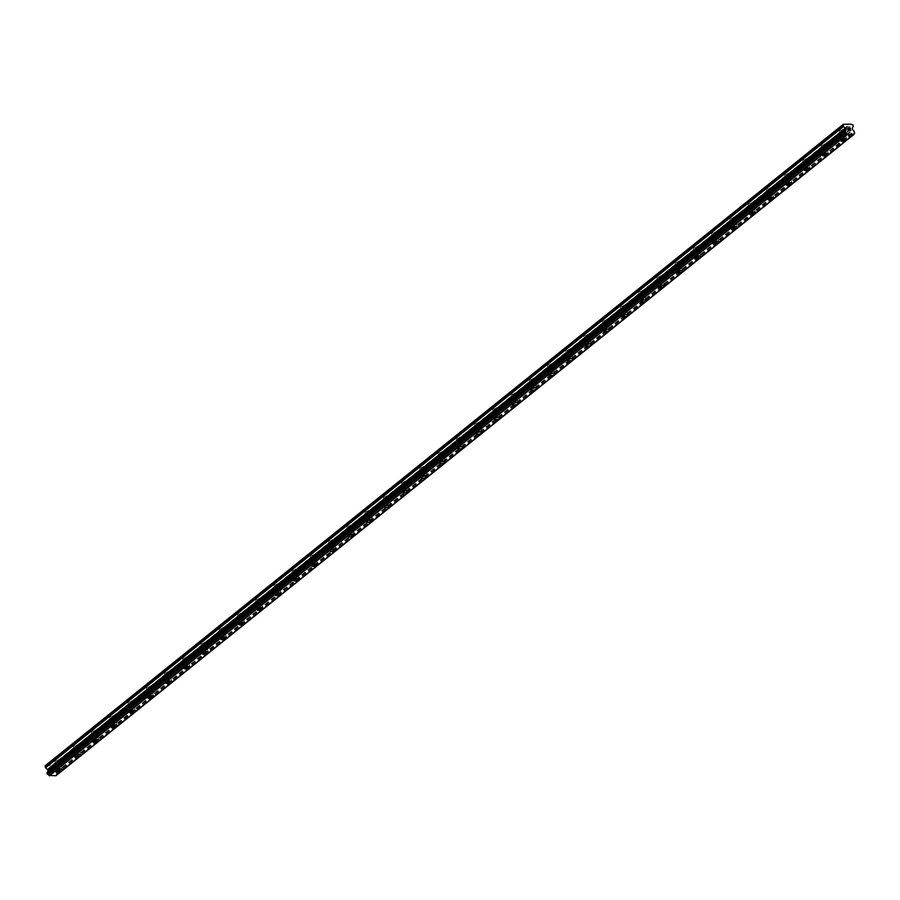 <?xml version="1.0" encoding="UTF-8"?>
<svg xmlns="http://www.w3.org/2000/svg" width="900" height="900" viewBox="0 0 900 900"><rect width="100%" height="100%" fill="white"/><g stroke="black" fill="none" stroke-linecap="round" stroke-linejoin="round"><path stroke-width="0.67" stroke-dasharray="4.5 3.38" d="M839.295 129.757A1.958 0.652 164.3 0 0 839.002 130.264A1.958 0.652 164.3 0 0 840.442 130.5A1.958 0.652 164.3 0 0 842.479 129.713A1.958 0.652 164.3 0 0 842.771 129.206A1.958 0.652 164.3 0 0 841.342 128.959A1.958 0.652 164.3 0 0 839.295 129.757M840.847 135.281A1.958 0.652 164.3 0 0 840.555 135.787A1.958 0.652 164.3 0 0 841.995 136.024A1.958 0.652 164.3 0 0 844.031 135.236A1.958 0.652 164.3 0 0 844.324 134.73A1.958 0.652 164.3 0 0 842.895 134.483A1.958 0.652 164.3 0 0 840.847 135.281M840.836 140.816L840.836 140.816A3.049 1.024 -15.7 0 1 841.298 140.029A3.049 1.024 -15.7 0 1 844.47 138.791A3.049 1.024 -15.7 0 1 846.709 139.162L846.709 139.174M821.059 144.416A1.958 0.652 164.3 0 0 820.766 144.922A1.958 0.652 164.3 0 0 822.206 145.159A1.958 0.652 164.3 0 0 824.242 144.371A1.958 0.652 164.3 0 0 824.535 143.865A1.958 0.652 164.3 0 0 823.095 143.618A1.958 0.652 164.3 0 0 821.059 144.416M822.611 149.94A1.958 0.652 164.3 0 0 822.319 150.446A1.958 0.652 164.3 0 0 823.759 150.683A1.958 0.652 164.3 0 0 825.795 149.895A1.958 0.652 164.3 0 0 826.087 149.389A1.958 0.652 164.3 0 0 824.648 149.141A1.958 0.652 164.3 0 0 822.611 149.94M822.6 155.475L822.6 155.475A3.049 1.024 -15.7 0 1 823.061 154.688A3.049 1.024 -15.7 0 1 826.234 153.45A3.049 1.024 -15.7 0 1 828.461 153.821L828.461 153.833M802.822 159.075A1.958 0.652 164.3 0 0 802.53 159.581A1.958 0.652 164.3 0 0 803.959 159.817A1.958 0.652 164.3 0 0 806.006 159.03A1.958 0.652 164.3 0 0 806.299 158.524A1.958 0.652 164.3 0 0 804.859 158.276A1.958 0.652 164.3 0 0 802.822 159.075M804.375 164.599A1.958 0.652 164.3 0 0 804.082 165.105A1.958 0.652 164.3 0 0 805.511 165.341A1.958 0.652 164.3 0 0 807.559 164.554A1.958 0.652 164.3 0 0 807.851 164.047A1.958 0.652 164.3 0 0 806.411 163.8A1.958 0.652 164.3 0 0 804.375 164.599M804.364 170.134L804.364 170.134A3.049 1.024 -15.7 0 1 804.825 169.346A3.049 1.024 -15.7 0 1 807.998 168.109A3.049 1.024 -15.7 0 1 810.225 168.48L810.225 168.48M784.586 173.734A1.958 0.652 164.3 0 0 784.294 174.24A1.958 0.652 164.3 0 0 785.722 174.476A1.958 0.652 164.3 0 0 787.77 173.678A1.958 0.652 164.3 0 0 788.062 173.183A1.958 0.652 164.3 0 0 786.623 172.935A1.958 0.652 164.3 0 0 784.586 173.734M786.139 179.257A1.958 0.652 164.3 0 0 785.846 179.764A1.958 0.652 164.3 0 0 787.275 180A1.958 0.652 164.3 0 0 789.322 179.213A1.958 0.652 164.3 0 0 789.615 178.706A1.958 0.652 164.3 0 0 788.175 178.459A1.958 0.652 164.3 0 0 786.139 179.257M786.127 184.792L786.127 184.792A3.049 1.024 -15.7 0 1 786.577 184.005A3.049 1.024 -15.7 0 1 789.75 182.768A3.049 1.024 -15.7 0 1 791.989 183.139L791.989 183.139M766.339 188.393A1.958 0.652 164.3 0 0 766.046 188.899A1.958 0.652 164.3 0 0 767.486 189.135A1.958 0.652 164.3 0 0 769.523 188.336A1.958 0.652 164.3 0 0 769.815 187.841A1.958 0.652 164.3 0 0 768.386 187.594A1.958 0.652 164.3 0 0 766.339 188.393M767.891 193.916A1.958 0.652 164.3 0 0 767.599 194.422A1.958 0.652 164.3 0 0 769.039 194.659A1.958 0.652 164.3 0 0 771.075 193.86A1.958 0.652 164.3 0 0 771.367 193.365A1.958 0.652 164.3 0 0 769.939 193.118A1.958 0.652 164.3 0 0 767.891 193.916M767.88 199.44L767.891 199.451A3.049 1.024 -15.7 0 1 767.88 199.44A3.049 1.024 -15.7 0 1 768.341 198.664A3.049 1.024 -15.7 0 1 771.514 197.426A3.049 1.024 -15.7 0 1 773.752 197.797L773.752 197.797M748.102 203.051A1.958 0.652 164.3 0 0 747.81 203.558A1.958 0.652 164.3 0 0 749.25 203.794A1.958 0.652 164.3 0 0 751.286 202.995A1.958 0.652 164.3 0 0 751.579 202.489A1.958 0.652 164.3 0 0 750.15 202.252A1.958 0.652 164.3 0 0 748.102 203.051M749.655 208.575A1.958 0.652 164.3 0 0 749.363 209.081A1.958 0.652 164.3 0 0 750.803 209.317A1.958 0.652 164.3 0 0 752.839 208.519A1.958 0.652 164.3 0 0 753.131 208.024A1.958 0.652 164.3 0 0 751.702 207.776A1.958 0.652 164.3 0 0 749.655 208.575M749.644 214.099L749.644 214.11A3.049 1.024 -15.7 0 1 749.644 214.099A3.049 1.024 -15.7 0 1 750.105 213.322A3.049 1.024 -15.7 0 1 753.278 212.085A3.049 1.024 -15.7 0 1 755.516 212.456L755.516 212.456M729.866 217.71A1.958 0.652 164.3 0 0 729.574 218.216A1.958 0.652 164.3 0 0 731.014 218.453A1.958 0.652 164.3 0 0 733.05 217.654A1.958 0.652 164.3 0 0 733.342 217.148A1.958 0.652 164.3 0 0 731.903 216.911A1.958 0.652 164.3 0 0 729.866 217.71M731.419 223.234A1.958 0.652 164.3 0 0 731.126 223.74A1.958 0.652 164.3 0 0 732.566 223.976A1.958 0.652 164.3 0 0 734.602 223.178A1.958 0.652 164.3 0 0 734.895 222.671A1.958 0.652 164.3 0 0 733.455 222.435A1.958 0.652 164.3 0 0 731.419 223.234M731.408 228.757L731.408 228.757A3.049 1.024 -15.7 0 1 731.869 227.981A3.049 1.024 -15.7 0 1 735.041 226.732A3.049 1.024 -15.7 0 1 737.269 227.115L737.269 227.115M711.63 232.369A1.958 0.652 164.3 0 0 711.337 232.875A1.958 0.652 164.3 0 0 712.766 233.111A1.958 0.652 164.3 0 0 714.814 232.312A1.958 0.652 164.3 0 0 715.106 231.806A1.958 0.652 164.3 0 0 713.666 231.57A1.958 0.652 164.3 0 0 711.63 232.369M713.183 237.893A1.958 0.652 164.3 0 0 712.89 238.399A1.958 0.652 164.3 0 0 714.319 238.635A1.958 0.652 164.3 0 0 716.366 237.836A1.958 0.652 164.3 0 0 716.659 237.33A1.958 0.652 164.3 0 0 715.219 237.094A1.958 0.652 164.3 0 0 713.183 237.893M713.171 243.428L713.171 243.416A3.049 1.024 -15.7 0 1 713.621 242.629A3.049 1.024 -15.7 0 1 716.794 241.391A3.049 1.024 -15.7 0 1 719.033 241.774L719.033 241.774M693.394 247.028A1.958 0.652 164.3 0 0 693.09 247.523A1.958 0.652 164.3 0 0 694.53 247.77A1.958 0.652 164.3 0 0 696.566 246.971A1.958 0.652 164.3 0 0 696.87 246.465A1.958 0.652 164.3 0 0 695.43 246.229A1.958 0.652 164.3 0 0 693.394 247.028M694.946 252.551A1.958 0.652 164.3 0 0 694.643 253.046A1.958 0.652 164.3 0 0 696.082 253.294A1.958 0.652 164.3 0 0 698.119 252.495A1.958 0.652 164.3 0 0 698.423 251.989A1.958 0.652 164.3 0 0 696.982 251.752A1.958 0.652 164.3 0 0 694.946 252.551M694.935 258.075L694.935 258.075A3.049 1.024 -15.7 0 1 695.385 257.287A3.049 1.024 -15.7 0 1 698.558 256.05A3.049 1.024 -15.7 0 1 700.796 256.433L700.796 256.433M675.146 261.686A1.958 0.652 164.3 0 0 674.854 262.181A1.958 0.652 164.3 0 0 676.294 262.429A1.958 0.652 164.3 0 0 678.33 261.63A1.958 0.652 164.3 0 0 678.623 261.124A1.958 0.652 164.3 0 0 677.194 260.887A1.958 0.652 164.3 0 0 675.146 261.686M676.699 267.21A1.958 0.652 164.3 0 0 676.406 267.705A1.958 0.652 164.3 0 0 677.846 267.952A1.958 0.652 164.3 0 0 679.883 267.154A1.958 0.652 164.3 0 0 680.175 266.648A1.958 0.652 164.3 0 0 678.746 266.411A1.958 0.652 164.3 0 0 676.699 267.21M676.688 272.734L676.688 272.734A3.049 1.024 -15.7 0 1 677.149 271.946A3.049 1.024 -15.7 0 1 680.321 270.709A3.049 1.024 -15.7 0 1 682.56 271.091L682.56 271.091M656.91 276.334A1.958 0.652 164.3 0 0 656.617 276.84A1.958 0.652 164.3 0 0 658.058 277.088A1.958 0.652 164.3 0 0 660.094 276.289A1.958 0.652 164.3 0 0 660.386 275.782A1.958 0.652 164.3 0 0 658.946 275.546A1.958 0.652 164.3 0 0 656.91 276.334M658.462 281.858A1.958 0.652 164.3 0 0 658.17 282.364A1.958 0.652 164.3 0 0 659.61 282.611A1.958 0.652 164.3 0 0 661.646 281.812A1.958 0.652 164.3 0 0 661.939 281.306A1.958 0.652 164.3 0 0 660.499 281.07A1.958 0.652 164.3 0 0 658.462 281.858M658.451 287.392L658.451 287.392A3.049 1.024 -15.7 0 1 658.913 286.605A3.049 1.024 -15.7 0 1 662.085 285.368A3.049 1.024 -15.7 0 1 664.312 285.75L664.312 285.75M638.674 290.993A1.958 0.652 164.3 0 0 638.381 291.499A1.958 0.652 164.3 0 0 639.81 291.746A1.958 0.652 164.3 0 0 641.857 290.947A1.958 0.652 164.3 0 0 642.15 290.441A1.958 0.652 164.3 0 0 640.71 290.205A1.958 0.652 164.3 0 0 638.674 290.993M640.226 296.516A1.958 0.652 164.3 0 0 639.934 297.022A1.958 0.652 164.3 0 0 641.363 297.27A1.958 0.652 164.3 0 0 643.41 296.471A1.958 0.652 164.3 0 0 643.702 295.965A1.958 0.652 164.3 0 0 642.262 295.729A1.958 0.652 164.3 0 0 640.226 296.516M640.215 302.051L640.215 302.051A3.049 1.024 -15.7 0 1 640.676 301.264A3.049 1.024 -15.7 0 1 643.849 300.026A3.049 1.024 -15.7 0 1 646.076 300.397A3.049 1.024 -15.7 0 1 646.076 300.409L646.076 300.397M620.438 305.651A1.958 0.652 164.3 0 0 620.145 306.157A1.958 0.652 164.3 0 0 621.574 306.405A1.958 0.652 164.3 0 0 623.621 305.606A1.958 0.652 164.3 0 0 623.914 305.1A1.958 0.652 164.3 0 0 622.474 304.864A1.958 0.652 164.3 0 0 620.438 305.651M621.99 311.175A1.958 0.652 164.3 0 0 621.697 311.681A1.958 0.652 164.3 0 0 623.126 311.929A1.958 0.652 164.3 0 0 625.174 311.13A1.958 0.652 164.3 0 0 625.466 310.624A1.958 0.652 164.3 0 0 624.026 310.387A1.958 0.652 164.3 0 0 621.99 311.175M621.979 316.71L621.979 316.71A3.049 1.024 -15.7 0 1 622.429 315.923A3.049 1.024 -15.7 0 1 625.601 314.685A3.049 1.024 -15.7 0 1 627.84 315.056A3.049 1.024 -15.7 0 1 627.84 315.067L627.84 315.067M602.19 320.31A1.958 0.652 164.3 0 0 601.898 320.816A1.958 0.652 164.3 0 0 603.337 321.053A1.958 0.652 164.3 0 0 605.374 320.265A1.958 0.652 164.3 0 0 605.666 319.759A1.958 0.652 164.3 0 0 604.238 319.511A1.958 0.652 164.3 0 0 602.19 320.31M603.742 325.834A1.958 0.652 164.3 0 0 603.45 326.34A1.958 0.652 164.3 0 0 604.89 326.588A1.958 0.652 164.3 0 0 606.926 325.789A1.958 0.652 164.3 0 0 607.219 325.282A1.958 0.652 164.3 0 0 605.79 325.035A1.958 0.652 164.3 0 0 603.742 325.834M603.731 331.369L603.742 331.369A3.049 1.024 -15.7 0 1 603.731 331.369A3.049 1.024 -15.7 0 1 604.192 330.581A3.049 1.024 -15.7 0 1 607.365 329.344A3.049 1.024 -15.7 0 1 609.604 329.715L609.604 329.726M583.954 334.969A1.958 0.652 164.3 0 0 583.661 335.475A1.958 0.652 164.3 0 0 585.101 335.711A1.958 0.652 164.3 0 0 587.137 334.924A1.958 0.652 164.3 0 0 587.43 334.418A1.958 0.652 164.3 0 0 586.001 334.17A1.958 0.652 164.3 0 0 583.954 334.969M585.506 340.493A1.958 0.652 164.3 0 0 585.214 340.999A1.958 0.652 164.3 0 0 586.654 341.235A1.958 0.652 164.3 0 0 588.69 340.447A1.958 0.652 164.3 0 0 588.982 339.941A1.958 0.652 164.3 0 0 587.554 339.694A1.958 0.652 164.3 0 0 585.506 340.493M585.495 346.027L585.495 346.027A3.049 1.024 -15.7 0 1 585.956 345.24A3.049 1.024 -15.7 0 1 589.129 344.002A3.049 1.024 -15.7 0 1 591.356 344.374A3.049 1.024 -15.7 0 1 591.367 344.374L591.367 344.385M565.717 349.627A1.958 0.652 164.3 0 0 565.425 350.134A1.958 0.652 164.3 0 0 566.865 350.37A1.958 0.652 164.3 0 0 568.901 349.582A1.958 0.652 164.3 0 0 569.194 349.076A1.958 0.652 164.3 0 0 567.754 348.829A1.958 0.652 164.3 0 0 565.717 349.627M567.27 355.151A1.958 0.652 164.3 0 0 566.977 355.657A1.958 0.652 164.3 0 0 568.418 355.894A1.958 0.652 164.3 0 0 570.454 355.106A1.958 0.652 164.3 0 0 570.746 354.6A1.958 0.652 164.3 0 0 569.306 354.353A1.958 0.652 164.3 0 0 567.27 355.151M567.259 360.686L567.259 360.686A3.049 1.024 -15.7 0 1 567.72 359.899A3.049 1.024 -15.7 0 1 570.892 358.661A3.049 1.024 -15.7 0 1 573.12 359.032L573.12 359.032M547.481 364.286A1.958 0.652 164.3 0 0 547.189 364.793A1.958 0.652 164.3 0 0 548.618 365.029A1.958 0.652 164.3 0 0 550.665 364.23A1.958 0.652 164.3 0 0 550.957 363.735A1.958 0.652 164.3 0 0 549.517 363.488A1.958 0.652 164.3 0 0 547.481 364.286M549.034 369.81A1.958 0.652 164.3 0 0 548.741 370.316A1.958 0.652 164.3 0 0 550.17 370.553A1.958 0.652 164.3 0 0 552.217 369.765A1.958 0.652 164.3 0 0 552.51 369.259A1.958 0.652 164.3 0 0 551.07 369.011A1.958 0.652 164.3 0 0 549.034 369.81M549.023 375.345L549.023 375.345A3.049 1.024 -15.7 0 1 549.472 374.558A3.049 1.024 -15.7 0 1 552.645 373.32A3.049 1.024 -15.7 0 1 554.884 373.691L554.884 373.691M529.245 378.945A1.958 0.652 164.3 0 0 528.941 379.451A1.958 0.652 164.3 0 0 530.381 379.688A1.958 0.652 164.3 0 0 532.418 378.889A1.958 0.652 164.3 0 0 532.721 378.394A1.958 0.652 164.3 0 0 531.281 378.146A1.958 0.652 164.3 0 0 529.245 378.945M530.798 384.469A1.958 0.652 164.3 0 0 530.494 384.975A1.958 0.652 164.3 0 0 531.934 385.211A1.958 0.652 164.3 0 0 533.97 384.412A1.958 0.652 164.3 0 0 534.274 383.918A1.958 0.652 164.3 0 0 532.834 383.67A1.958 0.652 164.3 0 0 530.798 384.469M530.786 389.993L530.786 390.004A3.049 1.024 -15.7 0 1 530.786 389.993A3.049 1.024 -15.7 0 1 531.236 389.216A3.049 1.024 -15.7 0 1 534.409 387.979A3.049 1.024 -15.7 0 1 536.648 388.35L536.648 388.35M510.998 393.604A1.958 0.652 164.3 0 0 510.705 394.11A1.958 0.652 164.3 0 0 512.145 394.346A1.958 0.652 164.3 0 0 514.181 393.548A1.958 0.652 164.3 0 0 514.474 393.041A1.958 0.652 164.3 0 0 513.045 392.805A1.958 0.652 164.3 0 0 510.998 393.604M512.55 399.127A1.958 0.652 164.3 0 0 512.257 399.634A1.958 0.652 164.3 0 0 513.697 399.87A1.958 0.652 164.3 0 0 515.734 399.071A1.958 0.652 164.3 0 0 516.026 398.576A1.958 0.652 164.3 0 0 514.597 398.329A1.958 0.652 164.3 0 0 512.55 399.127M512.539 404.651L512.539 404.662A3.049 1.024 -15.7 0 1 512.539 404.651A3.049 1.024 -15.7 0 1 513 403.875A3.049 1.024 -15.7 0 1 516.173 402.637A3.049 1.024 -15.7 0 1 518.411 403.009L518.411 403.009M492.761 408.262A1.958 0.652 164.3 0 0 492.469 408.769A1.958 0.652 164.3 0 0 493.909 409.005A1.958 0.652 164.3 0 0 495.945 408.206A1.958 0.652 164.3 0 0 496.238 407.7A1.958 0.652 164.3 0 0 494.798 407.464A1.958 0.652 164.3 0 0 492.761 408.262M494.314 413.786A1.958 0.652 164.3 0 0 494.021 414.293A1.958 0.652 164.3 0 0 495.461 414.529A1.958 0.652 164.3 0 0 497.498 413.73A1.958 0.652 164.3 0 0 497.79 413.224A1.958 0.652 164.3 0 0 496.35 412.988A1.958 0.652 164.3 0 0 494.314 413.786M494.303 419.31L494.303 419.321A3.049 1.024 -15.7 0 1 494.303 419.31A3.049 1.024 -15.7 0 1 494.764 418.534A3.049 1.024 -15.7 0 1 497.936 417.296A3.049 1.024 -15.7 0 1 500.164 417.668L500.164 417.668M474.525 422.921A1.958 0.652 164.3 0 0 474.233 423.428A1.958 0.652 164.3 0 0 475.661 423.664A1.958 0.652 164.3 0 0 477.709 422.865A1.958 0.652 164.3 0 0 478.001 422.359A1.958 0.652 164.3 0 0 476.561 422.123A1.958 0.652 164.3 0 0 474.525 422.921M476.077 428.445A1.958 0.652 164.3 0 0 475.785 428.951A1.958 0.652 164.3 0 0 477.214 429.188A1.958 0.652 164.3 0 0 479.261 428.389A1.958 0.652 164.3 0 0 479.554 427.882A1.958 0.652 164.3 0 0 478.114 427.646A1.958 0.652 164.3 0 0 476.077 428.445M476.066 433.969L476.066 433.969A3.049 1.024 -15.7 0 1 476.527 433.192A3.049 1.024 -15.7 0 1 479.7 431.944A3.049 1.024 -15.7 0 1 481.928 432.326L481.928 432.326M456.289 437.58A1.958 0.652 164.3 0 0 455.996 438.075A1.958 0.652 164.3 0 0 457.425 438.322A1.958 0.652 164.3 0 0 459.473 437.524A1.958 0.652 164.3 0 0 459.765 437.017A1.958 0.652 164.3 0 0 458.325 436.781A1.958 0.652 164.3 0 0 456.289 437.58M457.841 443.104A1.958 0.652 164.3 0 0 457.549 443.599A1.958 0.652 164.3 0 0 458.978 443.846A1.958 0.652 164.3 0 0 461.025 443.048A1.958 0.652 164.3 0 0 461.317 442.541A1.958 0.652 164.3 0 0 459.877 442.305A1.958 0.652 164.3 0 0 457.841 443.104M457.83 448.627L457.83 448.627A3.049 1.024 -15.7 0 1 458.28 447.84A3.049 1.024 -15.7 0 1 461.452 446.603A3.049 1.024 -15.7 0 1 463.691 446.985L463.691 446.985M438.041 452.239A1.958 0.652 164.3 0 0 437.749 452.734A1.958 0.652 164.3 0 0 439.189 452.981A1.958 0.652 164.3 0 0 441.225 452.183A1.958 0.652 164.3 0 0 441.517 451.676A1.958 0.652 164.3 0 0 440.089 451.44A1.958 0.652 164.3 0 0 438.041 452.239M439.594 457.762A1.958 0.652 164.3 0 0 439.301 458.257A1.958 0.652 164.3 0 0 440.741 458.505A1.958 0.652 164.3 0 0 442.777 457.706A1.958 0.652 164.3 0 0 443.07 457.2A1.958 0.652 164.3 0 0 441.641 456.964A1.958 0.652 164.3 0 0 439.594 457.762M439.582 463.286L439.594 463.286A3.049 1.024 -15.7 0 1 439.582 463.286A3.049 1.024 -15.7 0 1 440.044 462.499A3.049 1.024 -15.7 0 1 443.216 461.261A3.049 1.024 -15.7 0 1 445.455 461.644L445.455 461.644M419.805 466.886A1.958 0.652 164.3 0 0 419.512 467.392A1.958 0.652 164.3 0 0 420.952 467.64A1.958 0.652 164.3 0 0 422.989 466.841A1.958 0.652 164.3 0 0 423.281 466.335A1.958 0.652 164.3 0 0 421.853 466.099A1.958 0.652 164.3 0 0 419.805 466.886M421.358 472.421A1.958 0.652 164.3 0 0 421.065 472.916A1.958 0.652 164.3 0 0 422.505 473.164A1.958 0.652 164.3 0 0 424.541 472.365A1.958 0.652 164.3 0 0 424.834 471.859A1.958 0.652 164.3 0 0 423.405 471.623A1.958 0.652 164.3 0 0 421.358 472.421M421.346 477.945L421.346 477.945A3.049 1.024 -15.7 0 1 421.808 477.157A3.049 1.024 -15.7 0 1 424.98 475.92A3.049 1.024 -15.7 0 1 427.207 476.303A3.049 1.024 -15.7 0 1 427.219 476.303L427.219 476.303M401.569 481.545A1.958 0.652 164.3 0 0 401.276 482.051A1.958 0.652 164.3 0 0 402.716 482.299A1.958 0.652 164.3 0 0 404.752 481.5A1.958 0.652 164.3 0 0 405.045 480.994A1.958 0.652 164.3 0 0 403.605 480.757A1.958 0.652 164.3 0 0 401.569 481.545M403.121 487.069A1.958 0.652 164.3 0 0 402.829 487.575A1.958 0.652 164.3 0 0 404.269 487.822A1.958 0.652 164.3 0 0 406.305 487.024A1.958 0.652 164.3 0 0 406.598 486.517A1.958 0.652 164.3 0 0 405.157 486.281A1.958 0.652 164.3 0 0 403.121 487.069M403.11 492.604L403.11 492.604A3.049 1.024 -15.7 0 1 403.571 491.816A3.049 1.024 -15.7 0 1 406.744 490.579A3.049 1.024 -15.7 0 1 408.971 490.95A3.049 1.024 -15.7 0 1 408.971 490.961L408.971 490.961M383.332 496.204A1.958 0.652 164.3 0 0 383.04 496.71A1.958 0.652 164.3 0 0 384.469 496.957A1.958 0.652 164.3 0 0 386.516 496.159A1.958 0.652 164.3 0 0 386.809 495.652A1.958 0.652 164.3 0 0 385.369 495.416A1.958 0.652 164.3 0 0 383.332 496.204M384.885 501.728A1.958 0.652 164.3 0 0 384.593 502.234A1.958 0.652 164.3 0 0 386.021 502.481A1.958 0.652 164.3 0 0 388.069 501.683A1.958 0.652 164.3 0 0 388.361 501.176A1.958 0.652 164.3 0 0 386.921 500.94A1.958 0.652 164.3 0 0 384.885 501.728M384.874 507.262L384.874 507.262A3.049 1.024 -15.7 0 1 385.324 506.475A3.049 1.024 -15.7 0 1 388.496 505.238A3.049 1.024 -15.7 0 1 390.735 505.609A3.049 1.024 -15.7 0 1 390.735 505.62L390.735 505.62M365.096 510.863A1.958 0.652 164.3 0 0 364.793 511.369A1.958 0.652 164.3 0 0 366.233 511.616A1.958 0.652 164.3 0 0 368.269 510.817A1.958 0.652 164.3 0 0 368.572 510.311A1.958 0.652 164.3 0 0 367.132 510.064A1.958 0.652 164.3 0 0 365.096 510.863M366.649 516.386A1.958 0.652 164.3 0 0 366.345 516.892A1.958 0.652 164.3 0 0 367.785 517.14A1.958 0.652 164.3 0 0 369.821 516.341A1.958 0.652 164.3 0 0 370.125 515.835A1.958 0.652 164.3 0 0 368.685 515.599A1.958 0.652 164.3 0 0 366.649 516.386M366.637 521.921L366.637 521.921A3.049 1.024 -15.7 0 1 367.088 521.134A3.049 1.024 -15.7 0 1 370.26 519.896A3.049 1.024 -15.7 0 1 372.499 520.267L372.499 520.279M346.849 525.521A1.958 0.652 164.3 0 0 346.556 526.028A1.958 0.652 164.3 0 0 347.996 526.264A1.958 0.652 164.3 0 0 350.032 525.476A1.958 0.652 164.3 0 0 350.325 524.97A1.958 0.652 164.3 0 0 348.896 524.722A1.958 0.652 164.3 0 0 346.849 525.521M348.401 531.045A1.958 0.652 164.3 0 0 348.109 531.551A1.958 0.652 164.3 0 0 349.549 531.788A1.958 0.652 164.3 0 0 351.585 531A1.958 0.652 164.3 0 0 351.877 530.494A1.958 0.652 164.3 0 0 350.449 530.246A1.958 0.652 164.3 0 0 348.401 531.045M348.39 536.58L348.39 536.58A3.049 1.024 -15.7 0 1 348.851 535.793A3.049 1.024 -15.7 0 1 352.024 534.555A3.049 1.024 -15.7 0 1 354.262 534.926L354.262 534.938M328.613 540.18A1.958 0.652 164.3 0 0 328.32 540.686A1.958 0.652 164.3 0 0 329.76 540.923A1.958 0.652 164.3 0 0 331.796 540.135A1.958 0.652 164.3 0 0 332.089 539.629A1.958 0.652 164.3 0 0 330.649 539.381A1.958 0.652 164.3 0 0 328.613 540.18M330.165 545.704A1.958 0.652 164.3 0 0 329.873 546.21A1.958 0.652 164.3 0 0 331.312 546.446A1.958 0.652 164.3 0 0 333.349 545.659A1.958 0.652 164.3 0 0 333.641 545.153A1.958 0.652 164.3 0 0 332.201 544.905A1.958 0.652 164.3 0 0 330.165 545.704M330.154 551.239L330.154 551.239A3.049 1.024 -15.7 0 1 330.615 550.451A3.049 1.024 -15.7 0 1 333.787 549.214A3.049 1.024 -15.7 0 1 336.015 549.585L336.015 549.596M310.376 554.839A1.958 0.652 164.3 0 0 310.084 555.345A1.958 0.652 164.3 0 0 311.512 555.581A1.958 0.652 164.3 0 0 313.56 554.794A1.958 0.652 164.3 0 0 313.853 554.288A1.958 0.652 164.3 0 0 312.412 554.04A1.958 0.652 164.3 0 0 310.376 554.839M311.929 560.363A1.958 0.652 164.3 0 0 311.636 560.869A1.958 0.652 164.3 0 0 313.065 561.105A1.958 0.652 164.3 0 0 315.113 560.317A1.958 0.652 164.3 0 0 315.405 559.811A1.958 0.652 164.3 0 0 313.965 559.564A1.958 0.652 164.3 0 0 311.929 560.363M311.918 565.898L311.918 565.898A3.049 1.024 -15.7 0 1 312.379 565.11A3.049 1.024 -15.7 0 1 315.551 563.873A3.049 1.024 -15.7 0 1 317.779 564.244L317.779 564.244M292.14 569.498A1.958 0.652 164.3 0 0 291.848 570.004A1.958 0.652 164.3 0 0 293.276 570.24A1.958 0.652 164.3 0 0 295.324 569.441A1.958 0.652 164.3 0 0 295.616 568.946A1.958 0.652 164.3 0 0 294.176 568.699A1.958 0.652 164.3 0 0 292.14 569.498M293.692 575.021A1.958 0.652 164.3 0 0 293.4 575.528A1.958 0.652 164.3 0 0 294.829 575.764A1.958 0.652 164.3 0 0 296.876 574.965A1.958 0.652 164.3 0 0 297.169 574.47A1.958 0.652 164.3 0 0 295.729 574.222A1.958 0.652 164.3 0 0 293.692 575.021M293.681 580.556L293.681 580.556A3.049 1.024 -15.7 0 1 294.131 579.769A3.049 1.024 -15.7 0 1 297.304 578.531A3.049 1.024 -15.7 0 1 299.543 578.903L299.543 578.903M273.892 584.156A1.958 0.652 164.3 0 0 273.6 584.663A1.958 0.652 164.3 0 0 275.04 584.899A1.958 0.652 164.3 0 0 277.076 584.1A1.958 0.652 164.3 0 0 277.369 583.605A1.958 0.652 164.3 0 0 275.94 583.357A1.958 0.652 164.3 0 0 273.892 584.156M275.445 589.68A1.958 0.652 164.3 0 0 275.153 590.186A1.958 0.652 164.3 0 0 276.593 590.423A1.958 0.652 164.3 0 0 278.629 589.624A1.958 0.652 164.3 0 0 278.921 589.129A1.958 0.652 164.3 0 0 277.493 588.881A1.958 0.652 164.3 0 0 275.445 589.68M275.434 595.204L275.445 595.215A3.049 1.024 -15.7 0 1 275.434 595.204A3.049 1.024 -15.7 0 1 275.895 594.428A3.049 1.024 -15.7 0 1 279.067 593.19A3.049 1.024 -15.7 0 1 281.306 593.561L281.306 593.561M255.656 598.815A1.958 0.652 164.3 0 0 255.364 599.321A1.958 0.652 164.3 0 0 256.804 599.558A1.958 0.652 164.3 0 0 258.84 598.759A1.958 0.652 164.3 0 0 259.132 598.252A1.958 0.652 164.3 0 0 257.704 598.016A1.958 0.652 164.3 0 0 255.656 598.815M257.209 604.339A1.958 0.652 164.3 0 0 256.916 604.845A1.958 0.652 164.3 0 0 258.356 605.081A1.958 0.652 164.3 0 0 260.392 604.283A1.958 0.652 164.3 0 0 260.685 603.776A1.958 0.652 164.3 0 0 259.256 603.54A1.958 0.652 164.3 0 0 257.209 604.339M257.197 609.863L257.197 609.874A3.049 1.024 -15.7 0 1 257.197 609.863A3.049 1.024 -15.7 0 1 257.659 609.086A3.049 1.024 -15.7 0 1 260.831 607.849A3.049 1.024 -15.7 0 1 263.059 608.22A3.049 1.024 -15.7 0 1 263.07 608.22L263.07 608.22M237.42 613.474A1.958 0.652 164.3 0 0 237.127 613.98A1.958 0.652 164.3 0 0 238.567 614.216A1.958 0.652 164.3 0 0 240.604 613.418A1.958 0.652 164.3 0 0 240.896 612.911A1.958 0.652 164.3 0 0 239.456 612.675A1.958 0.652 164.3 0 0 237.42 613.474M238.972 618.998A1.958 0.652 164.3 0 0 238.68 619.504A1.958 0.652 164.3 0 0 240.12 619.74A1.958 0.652 164.3 0 0 242.156 618.941A1.958 0.652 164.3 0 0 242.449 618.435A1.958 0.652 164.3 0 0 241.009 618.199A1.958 0.652 164.3 0 0 238.972 618.998M238.961 624.521L238.961 624.521A3.049 1.024 -15.7 0 1 239.422 623.745A3.049 1.024 -15.7 0 1 242.595 622.496A3.049 1.024 -15.7 0 1 244.822 622.879L244.822 622.879M219.184 628.133A1.958 0.652 164.3 0 0 218.891 628.627A1.958 0.652 164.3 0 0 220.32 628.875A1.958 0.652 164.3 0 0 222.368 628.076A1.958 0.652 164.3 0 0 222.66 627.57A1.958 0.652 164.3 0 0 221.22 627.334A1.958 0.652 164.3 0 0 219.184 628.133M220.736 633.656A1.958 0.652 164.3 0 0 220.444 634.163A1.958 0.652 164.3 0 0 221.873 634.399A1.958 0.652 164.3 0 0 223.92 633.6A1.958 0.652 164.3 0 0 224.213 633.094A1.958 0.652 164.3 0 0 222.773 632.857A1.958 0.652 164.3 0 0 220.736 633.656M220.725 639.18L220.725 639.18A3.049 1.024 -15.7 0 1 221.175 638.393A3.049 1.024 -15.7 0 1 224.347 637.155A3.049 1.024 -15.7 0 1 226.586 637.538L226.586 637.538M200.947 642.791A1.958 0.652 164.3 0 0 200.644 643.286A1.958 0.652 164.3 0 0 202.084 643.534A1.958 0.652 164.3 0 0 204.12 642.735A1.958 0.652 164.3 0 0 204.424 642.229A1.958 0.652 164.3 0 0 202.984 641.992A1.958 0.652 164.3 0 0 200.947 642.791M202.5 648.315A1.958 0.652 164.3 0 0 202.196 648.81A1.958 0.652 164.3 0 0 203.636 649.058A1.958 0.652 164.3 0 0 205.672 648.259A1.958 0.652 164.3 0 0 205.976 647.752A1.958 0.652 164.3 0 0 204.536 647.516A1.958 0.652 164.3 0 0 202.5 648.315M202.489 653.839L202.489 653.839A3.049 1.024 -15.7 0 1 202.939 653.051A3.049 1.024 -15.7 0 1 206.111 651.814A3.049 1.024 -15.7 0 1 208.35 652.196L208.35 652.196M182.7 657.439A1.958 0.652 164.3 0 0 182.407 657.945A1.958 0.652 164.3 0 0 183.847 658.192A1.958 0.652 164.3 0 0 185.884 657.394A1.958 0.652 164.3 0 0 186.176 656.887A1.958 0.652 164.3 0 0 184.748 656.651A1.958 0.652 164.3 0 0 182.7 657.439M184.252 662.974A1.958 0.652 164.3 0 0 183.96 663.469A1.958 0.652 164.3 0 0 185.4 663.716A1.958 0.652 164.3 0 0 187.436 662.918A1.958 0.652 164.3 0 0 187.729 662.411A1.958 0.652 164.3 0 0 186.3 662.175A1.958 0.652 164.3 0 0 184.252 662.974M184.241 668.498L184.241 668.498A3.049 1.024 -15.7 0 1 184.703 667.71A3.049 1.024 -15.7 0 1 187.875 666.472A3.049 1.024 -15.7 0 1 190.114 666.855L190.114 666.855M164.464 672.097A1.958 0.652 164.3 0 0 164.171 672.604A1.958 0.652 164.3 0 0 165.611 672.851A1.958 0.652 164.3 0 0 167.648 672.053A1.958 0.652 164.3 0 0 167.94 671.546A1.958 0.652 164.3 0 0 166.5 671.31A1.958 0.652 164.3 0 0 164.464 672.097M166.016 677.621A1.958 0.652 164.3 0 0 165.724 678.127A1.958 0.652 164.3 0 0 167.164 678.375A1.958 0.652 164.3 0 0 169.2 677.576A1.958 0.652 164.3 0 0 169.493 677.07A1.958 0.652 164.3 0 0 168.053 676.834A1.958 0.652 164.3 0 0 166.016 677.621M166.005 683.156L166.005 683.156A3.049 1.024 -15.7 0 1 166.466 682.369A3.049 1.024 -15.7 0 1 169.639 681.131A3.049 1.024 -15.7 0 1 171.866 681.502A3.049 1.024 -15.7 0 1 171.866 681.514L171.866 681.514M146.227 686.756A1.958 0.652 164.3 0 0 145.935 687.262A1.958 0.652 164.3 0 0 147.364 687.51A1.958 0.652 164.3 0 0 149.411 686.711A1.958 0.652 164.3 0 0 149.704 686.205A1.958 0.652 164.3 0 0 148.264 685.969A1.958 0.652 164.3 0 0 146.227 686.756M147.78 692.28A1.958 0.652 164.3 0 0 147.487 692.786A1.958 0.652 164.3 0 0 148.916 693.034A1.958 0.652 164.3 0 0 150.964 692.235A1.958 0.652 164.3 0 0 151.256 691.729A1.958 0.652 164.3 0 0 149.816 691.492A1.958 0.652 164.3 0 0 147.78 692.28M147.769 697.815L147.769 697.815A3.049 1.024 -15.7 0 1 148.23 697.028A3.049 1.024 -15.7 0 1 151.403 695.79A3.049 1.024 -15.7 0 1 153.63 696.161A3.049 1.024 -15.7 0 1 153.63 696.173L153.63 696.173M127.991 701.415A1.958 0.652 164.3 0 0 127.699 701.921A1.958 0.652 164.3 0 0 129.127 702.169A1.958 0.652 164.3 0 0 131.175 701.37A1.958 0.652 164.3 0 0 131.468 700.864A1.958 0.652 164.3 0 0 130.028 700.616A1.958 0.652 164.3 0 0 127.991 701.415M129.544 706.939A1.958 0.652 164.3 0 0 129.251 707.445A1.958 0.652 164.3 0 0 130.68 707.692A1.958 0.652 164.3 0 0 132.727 706.894A1.958 0.652 164.3 0 0 133.02 706.387A1.958 0.652 164.3 0 0 131.58 706.151A1.958 0.652 164.3 0 0 129.544 706.939M129.532 712.474L129.532 712.474A3.049 1.024 -15.7 0 1 129.983 711.686A3.049 1.024 -15.7 0 1 133.155 710.449A3.049 1.024 -15.7 0 1 135.394 710.82A3.049 1.024 -15.7 0 1 135.394 710.831L135.394 710.831M109.744 716.074A1.958 0.652 164.3 0 0 109.451 716.58A1.958 0.652 164.3 0 0 110.891 716.816A1.958 0.652 164.3 0 0 112.927 716.029A1.958 0.652 164.3 0 0 113.22 715.523A1.958 0.652 164.3 0 0 111.791 715.275A1.958 0.652 164.3 0 0 109.744 716.074M111.296 721.597A1.958 0.652 164.3 0 0 111.004 722.104A1.958 0.652 164.3 0 0 112.444 722.34A1.958 0.652 164.3 0 0 114.48 721.553A1.958 0.652 164.3 0 0 114.772 721.046A1.958 0.652 164.3 0 0 113.344 720.799A1.958 0.652 164.3 0 0 111.296 721.597M111.285 727.133L111.296 727.133A3.049 1.024 -15.7 0 1 111.285 727.133A3.049 1.024 -15.7 0 1 111.746 726.345A3.049 1.024 -15.7 0 1 114.919 725.107A3.049 1.024 -15.7 0 1 117.157 725.479L117.157 725.49M91.508 730.732A1.958 0.652 164.3 0 0 91.215 731.239A1.958 0.652 164.3 0 0 92.655 731.475A1.958 0.652 164.3 0 0 94.691 730.688A1.958 0.652 164.3 0 0 94.984 730.181A1.958 0.652 164.3 0 0 93.555 729.934A1.958 0.652 164.3 0 0 91.508 730.732M93.06 736.256A1.958 0.652 164.3 0 0 92.767 736.762A1.958 0.652 164.3 0 0 94.207 736.999A1.958 0.652 164.3 0 0 96.244 736.211A1.958 0.652 164.3 0 0 96.536 735.705A1.958 0.652 164.3 0 0 95.108 735.457A1.958 0.652 164.3 0 0 93.06 736.256M93.049 741.791L93.049 741.791A3.049 1.024 -15.7 0 1 93.51 741.004A3.049 1.024 -15.7 0 1 96.683 739.766A3.049 1.024 -15.7 0 1 98.91 740.137A3.049 1.024 -15.7 0 1 98.921 740.137L98.91 740.137M73.271 745.391A1.958 0.652 164.3 0 0 72.979 745.898A1.958 0.652 164.3 0 0 74.419 746.134A1.958 0.652 164.3 0 0 76.455 745.346A1.958 0.652 164.3 0 0 76.748 744.84A1.958 0.652 164.3 0 0 75.308 744.592A1.958 0.652 164.3 0 0 73.271 745.391M74.824 750.915A1.958 0.652 164.3 0 0 74.531 751.421A1.958 0.652 164.3 0 0 75.971 751.658A1.958 0.652 164.3 0 0 78.008 750.87A1.958 0.652 164.3 0 0 78.3 750.364A1.958 0.652 164.3 0 0 76.86 750.116A1.958 0.652 164.3 0 0 74.824 750.915M74.812 756.45L74.812 756.45A3.049 1.024 -15.7 0 1 75.274 755.663A3.049 1.024 -15.7 0 1 78.446 754.425A3.049 1.024 -15.7 0 1 80.674 754.796L80.674 754.796M55.035 760.05A1.958 0.652 164.3 0 0 54.742 760.556A1.958 0.652 164.3 0 0 56.171 760.793A1.958 0.652 164.3 0 0 58.219 759.994A1.958 0.652 164.3 0 0 58.511 759.499A1.958 0.652 164.3 0 0 57.071 759.251A1.958 0.652 164.3 0 0 55.035 760.05M56.587 765.574A1.958 0.652 164.3 0 0 56.295 766.08A1.958 0.652 164.3 0 0 57.724 766.316A1.958 0.652 164.3 0 0 59.771 765.518A1.958 0.652 164.3 0 0 60.064 765.023A1.958 0.652 164.3 0 0 58.624 764.775A1.958 0.652 164.3 0 0 56.587 765.574M56.576 771.109L56.576 771.109A3.049 1.024 -15.7 0 1 57.026 770.321A3.049 1.024 -15.7 0 1 60.199 769.084A3.049 1.024 -15.7 0 1 62.438 769.455L62.438 769.455M55.699 765.585A3.049 1.024 164.3 0 0 55.249 766.373A3.049 1.024 164.3 0 0 57.476 766.744A3.049 1.024 164.3 0 0 60.649 765.506A3.049 1.024 164.3 0 0 61.11 764.719A3.049 1.024 164.3 0 0 58.871 764.347A3.049 1.024 164.3 0 0 55.699 765.585M56.902 769.849A3.049 1.024 164.3 0 0 56.441 770.625A3.049 1.024 164.3 0 0 58.68 771.008A3.049 1.024 164.3 0 0 61.852 769.77A3.049 1.024 164.3 0 0 62.303 768.982A3.049 1.024 164.3 0 0 60.075 768.611A3.049 1.024 164.3 0 0 56.902 769.849M73.935 750.926A3.049 1.024 164.3 0 0 73.485 751.714A3.049 1.024 164.3 0 0 75.712 752.085A3.049 1.024 164.3 0 0 78.885 750.847A3.049 1.024 164.3 0 0 79.346 750.071A3.049 1.024 164.3 0 0 77.108 749.689A3.049 1.024 164.3 0 0 73.935 750.926M75.139 755.19A3.049 1.024 164.3 0 0 74.677 755.977A3.049 1.024 164.3 0 0 76.916 756.349A3.049 1.024 164.3 0 0 80.089 755.111A3.049 1.024 164.3 0 0 80.539 754.324A3.049 1.024 164.3 0 0 78.311 753.952A3.049 1.024 164.3 0 0 75.139 755.19M92.183 736.268A3.049 1.024 164.3 0 0 91.721 737.055A3.049 1.024 164.3 0 0 93.96 737.426A3.049 1.024 164.3 0 0 97.133 736.189A3.049 1.024 164.3 0 0 97.582 735.413A3.049 1.024 164.3 0 0 95.355 735.03A3.049 1.024 164.3 0 0 92.183 736.268M93.375 740.531A3.049 1.024 164.3 0 0 92.914 741.319A3.049 1.024 164.3 0 0 95.153 741.69A3.049 1.024 164.3 0 0 98.325 740.452A3.049 1.024 164.3 0 0 98.786 739.665A3.049 1.024 164.3 0 0 96.547 739.294A3.049 1.024 164.3 0 0 93.375 740.531M110.419 721.609A3.049 1.024 164.3 0 0 109.957 722.396A3.049 1.024 164.3 0 0 112.196 722.779A3.049 1.024 164.3 0 0 115.369 721.53A3.049 1.024 164.3 0 0 115.819 720.754A3.049 1.024 164.3 0 0 113.591 720.371A3.049 1.024 164.3 0 0 110.419 721.609M111.611 725.873A3.049 1.024 164.3 0 0 111.161 726.66A3.049 1.024 164.3 0 0 113.389 727.031A3.049 1.024 164.3 0 0 116.561 725.794A3.049 1.024 164.3 0 0 117.022 725.006A3.049 1.024 164.3 0 0 114.784 724.635A3.049 1.024 164.3 0 0 111.611 725.873M128.655 706.961A3.049 1.024 164.3 0 0 128.194 707.738A3.049 1.024 164.3 0 0 130.433 708.12A3.049 1.024 164.3 0 0 133.605 706.883A3.049 1.024 164.3 0 0 134.066 706.095A3.049 1.024 164.3 0 0 131.828 705.712A3.049 1.024 164.3 0 0 128.655 706.961M129.847 711.214A3.049 1.024 164.3 0 0 129.398 712.001A3.049 1.024 164.3 0 0 131.625 712.373A3.049 1.024 164.3 0 0 134.797 711.135A3.049 1.024 164.3 0 0 135.259 710.347A3.049 1.024 164.3 0 0 133.031 709.976A3.049 1.024 164.3 0 0 129.847 711.214M146.891 692.303A3.049 1.024 164.3 0 0 146.441 693.079A3.049 1.024 164.3 0 0 148.669 693.461A3.049 1.024 164.3 0 0 151.841 692.224A3.049 1.024 164.3 0 0 152.303 691.436A3.049 1.024 164.3 0 0 150.064 691.065A3.049 1.024 164.3 0 0 146.891 692.303M148.095 696.555A3.049 1.024 164.3 0 0 147.634 697.342A3.049 1.024 164.3 0 0 149.873 697.714A3.049 1.024 164.3 0 0 153.045 696.476A3.049 1.024 164.3 0 0 153.495 695.689A3.049 1.024 164.3 0 0 151.268 695.317A3.049 1.024 164.3 0 0 148.095 696.555M165.139 677.644A3.049 1.024 164.3 0 0 164.678 678.42A3.049 1.024 164.3 0 0 166.905 678.803A3.049 1.024 164.3 0 0 170.089 677.565A3.049 1.024 164.3 0 0 170.539 676.778A3.049 1.024 164.3 0 0 168.311 676.406A3.049 1.024 164.3 0 0 165.139 677.644M166.331 681.896A3.049 1.024 164.3 0 0 165.87 682.684A3.049 1.024 164.3 0 0 168.109 683.055A3.049 1.024 164.3 0 0 171.281 681.817A3.049 1.024 164.3 0 0 171.743 681.03A3.049 1.024 164.3 0 0 169.504 680.659A3.049 1.024 164.3 0 0 166.331 681.896M183.375 662.985A3.049 1.024 164.3 0 0 182.914 663.773A3.049 1.024 164.3 0 0 185.153 664.144A3.049 1.024 164.3 0 0 188.325 662.906A3.049 1.024 164.3 0 0 188.775 662.119A3.049 1.024 164.3 0 0 186.547 661.748A3.049 1.024 164.3 0 0 183.375 662.985M184.567 667.238A3.049 1.024 164.3 0 0 184.118 668.025A3.049 1.024 164.3 0 0 186.345 668.396A3.049 1.024 164.3 0 0 189.518 667.159A3.049 1.024 164.3 0 0 189.979 666.371A3.049 1.024 164.3 0 0 187.74 666A3.049 1.024 164.3 0 0 184.567 667.238M201.611 648.326A3.049 1.024 164.3 0 0 201.15 649.114A3.049 1.024 164.3 0 0 203.389 649.485A3.049 1.024 164.3 0 0 206.561 648.248A3.049 1.024 164.3 0 0 207.023 647.46A3.049 1.024 164.3 0 0 204.784 647.089A3.049 1.024 164.3 0 0 201.611 648.326M202.804 652.579A3.049 1.024 164.3 0 0 202.354 653.366A3.049 1.024 164.3 0 0 204.581 653.738A3.049 1.024 164.3 0 0 207.754 652.5A3.049 1.024 164.3 0 0 208.215 651.724A3.049 1.024 164.3 0 0 205.976 651.341A3.049 1.024 164.3 0 0 202.804 652.579M219.847 633.668A3.049 1.024 164.3 0 0 219.398 634.455A3.049 1.024 164.3 0 0 221.625 634.826A3.049 1.024 164.3 0 0 224.797 633.589A3.049 1.024 164.3 0 0 225.259 632.801A3.049 1.024 164.3 0 0 223.02 632.43A3.049 1.024 164.3 0 0 219.847 633.668M221.051 637.92A3.049 1.024 164.3 0 0 220.59 638.707A3.049 1.024 164.3 0 0 222.829 639.079A3.049 1.024 164.3 0 0 226.001 637.841A3.049 1.024 164.3 0 0 226.451 637.065A3.049 1.024 164.3 0 0 224.224 636.683A3.049 1.024 164.3 0 0 221.051 637.92M238.084 619.009A3.049 1.024 164.3 0 0 237.634 619.796A3.049 1.024 164.3 0 0 239.861 620.168A3.049 1.024 164.3 0 0 243.034 618.93A3.049 1.024 164.3 0 0 243.495 618.143A3.049 1.024 164.3 0 0 241.256 617.771A3.049 1.024 164.3 0 0 238.084 619.009M239.287 623.261A3.049 1.024 164.3 0 0 238.826 624.049A3.049 1.024 164.3 0 0 241.065 624.431A3.049 1.024 164.3 0 0 244.237 623.183A3.049 1.024 164.3 0 0 244.688 622.406A3.049 1.024 164.3 0 0 242.46 622.024A3.049 1.024 164.3 0 0 239.287 623.261M256.331 604.35A3.049 1.024 164.3 0 0 255.87 605.137A3.049 1.024 164.3 0 0 258.109 605.509A3.049 1.024 164.3 0 0 261.281 604.271A3.049 1.024 164.3 0 0 261.731 603.484A3.049 1.024 164.3 0 0 259.504 603.113A3.049 1.024 164.3 0 0 256.331 604.35M257.524 608.614A3.049 1.024 164.3 0 0 257.062 609.39A3.049 1.024 164.3 0 0 259.301 609.773A3.049 1.024 164.3 0 0 262.474 608.535A3.049 1.024 164.3 0 0 262.935 607.748A3.049 1.024 164.3 0 0 260.696 607.365A3.049 1.024 164.3 0 0 257.524 608.614M274.567 589.691A3.049 1.024 164.3 0 0 274.106 590.479A3.049 1.024 164.3 0 0 276.345 590.85A3.049 1.024 164.3 0 0 279.517 589.613A3.049 1.024 164.3 0 0 279.968 588.825A3.049 1.024 164.3 0 0 277.74 588.454A3.049 1.024 164.3 0 0 274.567 589.691M275.76 593.955A3.049 1.024 164.3 0 0 275.31 594.731A3.049 1.024 164.3 0 0 277.537 595.114A3.049 1.024 164.3 0 0 280.71 593.876A3.049 1.024 164.3 0 0 281.171 593.089A3.049 1.024 164.3 0 0 278.933 592.717A3.049 1.024 164.3 0 0 275.76 593.955M292.804 575.033A3.049 1.024 164.3 0 0 292.343 575.82A3.049 1.024 164.3 0 0 294.581 576.191A3.049 1.024 164.3 0 0 297.754 574.954A3.049 1.024 164.3 0 0 298.215 574.166A3.049 1.024 164.3 0 0 295.976 573.795A3.049 1.024 164.3 0 0 292.804 575.033M293.996 579.296A3.049 1.024 164.3 0 0 293.546 580.072A3.049 1.024 164.3 0 0 295.774 580.455A3.049 1.024 164.3 0 0 298.946 579.217A3.049 1.024 164.3 0 0 299.407 578.43A3.049 1.024 164.3 0 0 297.18 578.059A3.049 1.024 164.3 0 0 293.996 579.296M311.04 560.374A3.049 1.024 164.3 0 0 310.59 561.161A3.049 1.024 164.3 0 0 312.817 561.533A3.049 1.024 164.3 0 0 315.99 560.295A3.049 1.024 164.3 0 0 316.451 559.519A3.049 1.024 164.3 0 0 314.213 559.136A3.049 1.024 164.3 0 0 311.04 560.374M312.244 564.637A3.049 1.024 164.3 0 0 311.782 565.425A3.049 1.024 164.3 0 0 314.021 565.796A3.049 1.024 164.3 0 0 317.194 564.559A3.049 1.024 164.3 0 0 317.644 563.771A3.049 1.024 164.3 0 0 315.416 563.4A3.049 1.024 164.3 0 0 312.244 564.637M329.287 545.715A3.049 1.024 164.3 0 0 328.826 546.502A3.049 1.024 164.3 0 0 331.054 546.874A3.049 1.024 164.3 0 0 334.238 545.636A3.049 1.024 164.3 0 0 334.688 544.86A3.049 1.024 164.3 0 0 332.46 544.477A3.049 1.024 164.3 0 0 329.287 545.715M330.48 549.979A3.049 1.024 164.3 0 0 330.019 550.766A3.049 1.024 164.3 0 0 332.257 551.137A3.049 1.024 164.3 0 0 335.43 549.9A3.049 1.024 164.3 0 0 335.891 549.113A3.049 1.024 164.3 0 0 333.652 548.741A3.049 1.024 164.3 0 0 330.48 549.979M347.524 531.056A3.049 1.024 164.3 0 0 347.062 531.844A3.049 1.024 164.3 0 0 349.301 532.226A3.049 1.024 164.3 0 0 352.474 530.977A3.049 1.024 164.3 0 0 352.924 530.201A3.049 1.024 164.3 0 0 350.696 529.819A3.049 1.024 164.3 0 0 347.524 531.056M348.716 535.32A3.049 1.024 164.3 0 0 348.266 536.108A3.049 1.024 164.3 0 0 350.494 536.479A3.049 1.024 164.3 0 0 353.666 535.241A3.049 1.024 164.3 0 0 354.127 534.454A3.049 1.024 164.3 0 0 351.889 534.082A3.049 1.024 164.3 0 0 348.716 535.32M365.76 516.409A3.049 1.024 164.3 0 0 365.299 517.185A3.049 1.024 164.3 0 0 367.537 517.567A3.049 1.024 164.3 0 0 370.71 516.33A3.049 1.024 164.3 0 0 371.171 515.543A3.049 1.024 164.3 0 0 368.933 515.16A3.049 1.024 164.3 0 0 365.76 516.409M366.952 520.661A3.049 1.024 164.3 0 0 366.502 521.449A3.049 1.024 164.3 0 0 368.73 521.82A3.049 1.024 164.3 0 0 371.902 520.582A3.049 1.024 164.3 0 0 372.364 519.795A3.049 1.024 164.3 0 0 370.125 519.424A3.049 1.024 164.3 0 0 366.952 520.661M383.996 501.75A3.049 1.024 164.3 0 0 383.546 502.526A3.049 1.024 164.3 0 0 385.774 502.909A3.049 1.024 164.3 0 0 388.946 501.671A3.049 1.024 164.3 0 0 389.407 500.884A3.049 1.024 164.3 0 0 387.169 500.512A3.049 1.024 164.3 0 0 383.996 501.75M385.2 506.002A3.049 1.024 164.3 0 0 384.739 506.79A3.049 1.024 164.3 0 0 386.978 507.161A3.049 1.024 164.3 0 0 390.15 505.924A3.049 1.024 164.3 0 0 390.6 505.136A3.049 1.024 164.3 0 0 388.373 504.765A3.049 1.024 164.3 0 0 385.2 506.002M402.233 487.091A3.049 1.024 164.3 0 0 401.782 487.868A3.049 1.024 164.3 0 0 404.01 488.25A3.049 1.024 164.3 0 0 407.183 487.012A3.049 1.024 164.3 0 0 407.644 486.225A3.049 1.024 164.3 0 0 405.405 485.854A3.049 1.024 164.3 0 0 402.233 487.091M403.436 491.344A3.049 1.024 164.3 0 0 402.975 492.131A3.049 1.024 164.3 0 0 405.214 492.502A3.049 1.024 164.3 0 0 408.386 491.265A3.049 1.024 164.3 0 0 408.836 490.478A3.049 1.024 164.3 0 0 406.609 490.106A3.049 1.024 164.3 0 0 403.436 491.344M420.48 472.433A3.049 1.024 164.3 0 0 420.019 473.22A3.049 1.024 164.3 0 0 422.257 473.591A3.049 1.024 164.3 0 0 425.43 472.354A3.049 1.024 164.3 0 0 425.88 471.566A3.049 1.024 164.3 0 0 423.652 471.195A3.049 1.024 164.3 0 0 420.48 472.433M421.673 476.685A3.049 1.024 164.3 0 0 421.211 477.473A3.049 1.024 164.3 0 0 423.45 477.844A3.049 1.024 164.3 0 0 426.623 476.606A3.049 1.024 164.3 0 0 427.084 475.819A3.049 1.024 164.3 0 0 424.845 475.447A3.049 1.024 164.3 0 0 421.673 476.685M438.716 457.774A3.049 1.024 164.3 0 0 438.255 458.561A3.049 1.024 164.3 0 0 440.494 458.933A3.049 1.024 164.3 0 0 443.666 457.695A3.049 1.024 164.3 0 0 444.127 456.907A3.049 1.024 164.3 0 0 441.889 456.536A3.049 1.024 164.3 0 0 438.716 457.774M439.909 462.026A3.049 1.024 164.3 0 0 439.459 462.814A3.049 1.024 164.3 0 0 441.686 463.185A3.049 1.024 164.3 0 0 444.859 461.947A3.049 1.024 164.3 0 0 445.32 461.171A3.049 1.024 164.3 0 0 443.081 460.789A3.049 1.024 164.3 0 0 439.909 462.026M456.952 443.115A3.049 1.024 164.3 0 0 456.491 443.902A3.049 1.024 164.3 0 0 458.73 444.274A3.049 1.024 164.3 0 0 461.902 443.036A3.049 1.024 164.3 0 0 462.364 442.249A3.049 1.024 164.3 0 0 460.125 441.877A3.049 1.024 164.3 0 0 456.952 443.115M458.145 447.368A3.049 1.024 164.3 0 0 457.695 448.155A3.049 1.024 164.3 0 0 459.923 448.526A3.049 1.024 164.3 0 0 463.095 447.289A3.049 1.024 164.3 0 0 463.556 446.512A3.049 1.024 164.3 0 0 461.329 446.13A3.049 1.024 164.3 0 0 458.145 447.368M475.189 428.456A3.049 1.024 164.3 0 0 474.739 429.244A3.049 1.024 164.3 0 0 476.966 429.615A3.049 1.024 164.3 0 0 480.139 428.377A3.049 1.024 164.3 0 0 480.6 427.59A3.049 1.024 164.3 0 0 478.361 427.219A3.049 1.024 164.3 0 0 475.189 428.456M476.392 432.709A3.049 1.024 164.3 0 0 475.931 433.496A3.049 1.024 164.3 0 0 478.17 433.879A3.049 1.024 164.3 0 0 481.343 432.63A3.049 1.024 164.3 0 0 481.793 431.854A3.049 1.024 164.3 0 0 479.565 431.471A3.049 1.024 164.3 0 0 476.392 432.709M493.436 413.798A3.049 1.024 164.3 0 0 492.975 414.585A3.049 1.024 164.3 0 0 495.202 414.956A3.049 1.024 164.3 0 0 498.386 413.719A3.049 1.024 164.3 0 0 498.836 412.931A3.049 1.024 164.3 0 0 496.609 412.56A3.049 1.024 164.3 0 0 493.436 413.798M494.629 418.061A3.049 1.024 164.3 0 0 494.168 418.838A3.049 1.024 164.3 0 0 496.406 419.22A3.049 1.024 164.3 0 0 499.579 417.971A3.049 1.024 164.3 0 0 500.04 417.195A3.049 1.024 164.3 0 0 497.801 416.812A3.049 1.024 164.3 0 0 494.629 418.061M511.673 399.139A3.049 1.024 164.3 0 0 511.211 399.926A3.049 1.024 164.3 0 0 513.45 400.298A3.049 1.024 164.3 0 0 516.623 399.06A3.049 1.024 164.3 0 0 517.072 398.272A3.049 1.024 164.3 0 0 514.845 397.901A3.049 1.024 164.3 0 0 511.673 399.139M512.865 403.402A3.049 1.024 164.3 0 0 512.415 404.179A3.049 1.024 164.3 0 0 514.642 404.561A3.049 1.024 164.3 0 0 517.815 403.324A3.049 1.024 164.3 0 0 518.276 402.536A3.049 1.024 164.3 0 0 516.038 402.154A3.049 1.024 164.3 0 0 512.865 403.402M529.909 384.48A3.049 1.024 164.3 0 0 529.447 385.267A3.049 1.024 164.3 0 0 531.686 385.639A3.049 1.024 164.3 0 0 534.859 384.401A3.049 1.024 164.3 0 0 535.32 383.614A3.049 1.024 164.3 0 0 533.081 383.243A3.049 1.024 164.3 0 0 529.909 384.48M531.101 388.744A3.049 1.024 164.3 0 0 530.651 389.52A3.049 1.024 164.3 0 0 532.879 389.902A3.049 1.024 164.3 0 0 536.051 388.665A3.049 1.024 164.3 0 0 536.512 387.877A3.049 1.024 164.3 0 0 534.274 387.506A3.049 1.024 164.3 0 0 531.101 388.744M548.145 369.821A3.049 1.024 164.3 0 0 547.695 370.609A3.049 1.024 164.3 0 0 549.923 370.98A3.049 1.024 164.3 0 0 553.095 369.743A3.049 1.024 164.3 0 0 553.556 368.966A3.049 1.024 164.3 0 0 551.317 368.584A3.049 1.024 164.3 0 0 548.145 369.821M549.349 374.085A3.049 1.024 164.3 0 0 548.887 374.861A3.049 1.024 164.3 0 0 551.126 375.244A3.049 1.024 164.3 0 0 554.299 374.006A3.049 1.024 164.3 0 0 554.749 373.219A3.049 1.024 164.3 0 0 552.521 372.848A3.049 1.024 164.3 0 0 549.349 374.085M566.381 355.162A3.049 1.024 164.3 0 0 565.931 355.95A3.049 1.024 164.3 0 0 568.159 356.321A3.049 1.024 164.3 0 0 571.331 355.084A3.049 1.024 164.3 0 0 571.793 354.308A3.049 1.024 164.3 0 0 569.565 353.925A3.049 1.024 164.3 0 0 566.381 355.162M567.585 359.426A3.049 1.024 164.3 0 0 567.124 360.214A3.049 1.024 164.3 0 0 569.363 360.585A3.049 1.024 164.3 0 0 572.535 359.348A3.049 1.024 164.3 0 0 572.985 358.56A3.049 1.024 164.3 0 0 570.757 358.189A3.049 1.024 164.3 0 0 567.585 359.426M584.629 340.504A3.049 1.024 164.3 0 0 584.168 341.291A3.049 1.024 164.3 0 0 586.406 341.674A3.049 1.024 164.3 0 0 589.579 340.425A3.049 1.024 164.3 0 0 590.029 339.649A3.049 1.024 164.3 0 0 587.801 339.266A3.049 1.024 164.3 0 0 584.629 340.504M585.821 344.767A3.049 1.024 164.3 0 0 585.36 345.555A3.049 1.024 164.3 0 0 587.599 345.926A3.049 1.024 164.3 0 0 590.771 344.689A3.049 1.024 164.3 0 0 591.232 343.901A3.049 1.024 164.3 0 0 588.994 343.53A3.049 1.024 164.3 0 0 585.821 344.767M602.865 325.856A3.049 1.024 164.3 0 0 602.404 326.632A3.049 1.024 164.3 0 0 604.643 327.015A3.049 1.024 164.3 0 0 607.815 325.766A3.049 1.024 164.3 0 0 608.276 324.99A3.049 1.024 164.3 0 0 606.038 324.608A3.049 1.024 164.3 0 0 602.865 325.856M604.058 330.109A3.049 1.024 164.3 0 0 603.607 330.896A3.049 1.024 164.3 0 0 605.835 331.267A3.049 1.024 164.3 0 0 609.008 330.03A3.049 1.024 164.3 0 0 609.469 329.243A3.049 1.024 164.3 0 0 607.23 328.871A3.049 1.024 164.3 0 0 604.058 330.109M621.101 311.197A3.049 1.024 164.3 0 0 620.64 311.974A3.049 1.024 164.3 0 0 622.879 312.356A3.049 1.024 164.3 0 0 626.051 311.119A3.049 1.024 164.3 0 0 626.512 310.331A3.049 1.024 164.3 0 0 624.274 309.949A3.049 1.024 164.3 0 0 621.101 311.197M622.294 315.45A3.049 1.024 164.3 0 0 621.844 316.238A3.049 1.024 164.3 0 0 624.071 316.609A3.049 1.024 164.3 0 0 627.255 315.371A3.049 1.024 164.3 0 0 627.705 314.584A3.049 1.024 164.3 0 0 625.477 314.213A3.049 1.024 164.3 0 0 622.294 315.45M639.337 296.539A3.049 1.024 164.3 0 0 638.887 297.315A3.049 1.024 164.3 0 0 641.115 297.697A3.049 1.024 164.3 0 0 644.288 296.46A3.049 1.024 164.3 0 0 644.749 295.673A3.049 1.024 164.3 0 0 642.51 295.301A3.049 1.024 164.3 0 0 639.337 296.539M640.541 300.791A3.049 1.024 164.3 0 0 640.08 301.579A3.049 1.024 164.3 0 0 642.319 301.95A3.049 1.024 164.3 0 0 645.491 300.713A3.049 1.024 164.3 0 0 645.941 299.925A3.049 1.024 164.3 0 0 643.714 299.554A3.049 1.024 164.3 0 0 640.541 300.791M657.585 281.88A3.049 1.024 164.3 0 0 657.124 282.656A3.049 1.024 164.3 0 0 659.363 283.039A3.049 1.024 164.3 0 0 662.535 281.801A3.049 1.024 164.3 0 0 662.985 281.014A3.049 1.024 164.3 0 0 660.758 280.642A3.049 1.024 164.3 0 0 657.585 281.88M658.778 286.132A3.049 1.024 164.3 0 0 658.316 286.92A3.049 1.024 164.3 0 0 660.555 287.291A3.049 1.024 164.3 0 0 663.727 286.054A3.049 1.024 164.3 0 0 664.189 285.266A3.049 1.024 164.3 0 0 661.95 284.895A3.049 1.024 164.3 0 0 658.778 286.132M675.821 267.221A3.049 1.024 164.3 0 0 675.36 268.009A3.049 1.024 164.3 0 0 677.599 268.38A3.049 1.024 164.3 0 0 680.771 267.142A3.049 1.024 164.3 0 0 681.221 266.355A3.049 1.024 164.3 0 0 678.994 265.984A3.049 1.024 164.3 0 0 675.821 267.221M677.014 271.474A3.049 1.024 164.3 0 0 676.564 272.261A3.049 1.024 164.3 0 0 678.791 272.632A3.049 1.024 164.3 0 0 681.964 271.395A3.049 1.024 164.3 0 0 682.425 270.608A3.049 1.024 164.3 0 0 680.186 270.236A3.049 1.024 164.3 0 0 677.014 271.474M694.058 252.562A3.049 1.024 164.3 0 0 693.596 253.35A3.049 1.024 164.3 0 0 695.835 253.721A3.049 1.024 164.3 0 0 699.008 252.484A3.049 1.024 164.3 0 0 699.469 251.696A3.049 1.024 164.3 0 0 697.23 251.325A3.049 1.024 164.3 0 0 694.058 252.562M695.25 256.815A3.049 1.024 164.3 0 0 694.8 257.602A3.049 1.024 164.3 0 0 697.028 257.974A3.049 1.024 164.3 0 0 700.2 256.736A3.049 1.024 164.3 0 0 700.661 255.96A3.049 1.024 164.3 0 0 698.423 255.578A3.049 1.024 164.3 0 0 695.25 256.815M712.294 237.904A3.049 1.024 164.3 0 0 711.844 238.691A3.049 1.024 164.3 0 0 714.071 239.062A3.049 1.024 164.3 0 0 717.244 237.825A3.049 1.024 164.3 0 0 717.705 237.037A3.049 1.024 164.3 0 0 715.466 236.666A3.049 1.024 164.3 0 0 712.294 237.904M713.498 242.156A3.049 1.024 164.3 0 0 713.036 242.944A3.049 1.024 164.3 0 0 715.275 243.315A3.049 1.024 164.3 0 0 718.447 242.078A3.049 1.024 164.3 0 0 718.898 241.301A3.049 1.024 164.3 0 0 716.67 240.919A3.049 1.024 164.3 0 0 713.498 242.156M730.53 223.245A3.049 1.024 164.3 0 0 730.08 224.032A3.049 1.024 164.3 0 0 732.308 224.404A3.049 1.024 164.3 0 0 735.48 223.166A3.049 1.024 164.3 0 0 735.941 222.379A3.049 1.024 164.3 0 0 733.714 222.007A3.049 1.024 164.3 0 0 730.53 223.245M731.734 227.498A3.049 1.024 164.3 0 0 731.273 228.285A3.049 1.024 164.3 0 0 733.511 228.667A3.049 1.024 164.3 0 0 736.684 227.419A3.049 1.024 164.3 0 0 737.134 226.643A3.049 1.024 164.3 0 0 734.906 226.26A3.049 1.024 164.3 0 0 731.734 227.498M748.778 208.586A3.049 1.024 164.3 0 0 748.316 209.374A3.049 1.024 164.3 0 0 750.555 209.745A3.049 1.024 164.3 0 0 753.727 208.507A3.049 1.024 164.3 0 0 754.178 207.72A3.049 1.024 164.3 0 0 751.95 207.349A3.049 1.024 164.3 0 0 748.778 208.586M749.97 212.85A3.049 1.024 164.3 0 0 749.509 213.626A3.049 1.024 164.3 0 0 751.748 214.009A3.049 1.024 164.3 0 0 754.92 212.771A3.049 1.024 164.3 0 0 755.381 211.984A3.049 1.024 164.3 0 0 753.143 211.601A3.049 1.024 164.3 0 0 749.97 212.85M767.014 193.928A3.049 1.024 164.3 0 0 766.553 194.715A3.049 1.024 164.3 0 0 768.791 195.086A3.049 1.024 164.3 0 0 771.964 193.849A3.049 1.024 164.3 0 0 772.425 193.061A3.049 1.024 164.3 0 0 770.186 192.69A3.049 1.024 164.3 0 0 767.014 193.928M768.206 198.191A3.049 1.024 164.3 0 0 767.756 198.968A3.049 1.024 164.3 0 0 769.984 199.35A3.049 1.024 164.3 0 0 773.156 198.112A3.049 1.024 164.3 0 0 773.617 197.325A3.049 1.024 164.3 0 0 771.379 196.954A3.049 1.024 164.3 0 0 768.206 198.191M785.25 179.269A3.049 1.024 164.3 0 0 784.8 180.056A3.049 1.024 164.3 0 0 787.028 180.428A3.049 1.024 164.3 0 0 790.2 179.19A3.049 1.024 164.3 0 0 790.661 178.403A3.049 1.024 164.3 0 0 788.423 178.031A3.049 1.024 164.3 0 0 785.25 179.269M786.442 183.532A3.049 1.024 164.3 0 0 785.992 184.309A3.049 1.024 164.3 0 0 788.22 184.691A3.049 1.024 164.3 0 0 791.404 183.454A3.049 1.024 164.3 0 0 791.854 182.666A3.049 1.024 164.3 0 0 789.626 182.295A3.049 1.024 164.3 0 0 786.442 183.532M803.486 164.61A3.049 1.024 164.3 0 0 803.036 165.398A3.049 1.024 164.3 0 0 805.264 165.769A3.049 1.024 164.3 0 0 808.436 164.531A3.049 1.024 164.3 0 0 808.898 163.755A3.049 1.024 164.3 0 0 806.659 163.373A3.049 1.024 164.3 0 0 803.486 164.61M804.69 168.874A3.049 1.024 164.3 0 0 804.229 169.661A3.049 1.024 164.3 0 0 806.467 170.032A3.049 1.024 164.3 0 0 809.64 168.795A3.049 1.024 164.3 0 0 810.09 168.007A3.049 1.024 164.3 0 0 807.863 167.636A3.049 1.024 164.3 0 0 804.69 168.874M821.734 149.951A3.049 1.024 164.3 0 0 821.273 150.739A3.049 1.024 164.3 0 0 823.511 151.11A3.049 1.024 164.3 0 0 826.684 149.873A3.049 1.024 164.3 0 0 827.134 149.096A3.049 1.024 164.3 0 0 824.906 148.714A3.049 1.024 164.3 0 0 821.734 149.951M822.926 154.215A3.049 1.024 164.3 0 0 822.465 155.002A3.049 1.024 164.3 0 0 824.704 155.374A3.049 1.024 164.3 0 0 827.876 154.136A3.049 1.024 164.3 0 0 828.337 153.349A3.049 1.024 164.3 0 0 826.099 152.977A3.049 1.024 164.3 0 0 822.926 154.215M839.97 135.293A3.049 1.024 164.3 0 0 839.509 136.08A3.049 1.024 164.3 0 0 841.748 136.463A3.049 1.024 164.3 0 0 844.92 135.214A3.049 1.024 164.3 0 0 845.37 134.438A3.049 1.024 164.3 0 0 843.143 134.055A3.049 1.024 164.3 0 0 839.97 135.293M841.163 139.556A3.049 1.024 164.3 0 0 840.712 140.344A3.049 1.024 164.3 0 0 842.94 140.715A3.049 1.024 164.3 0 0 846.113 139.477A3.049 1.024 164.3 0 0 846.574 138.69A3.049 1.024 164.3 0 0 844.335 138.319A3.049 1.024 164.3 0 0 841.163 139.556M50.242 771.536L50.017 770.738L51.165 771.525L50.242 771.536M49.973 770.602L49.748 769.793L49.984 770.602M49.748 769.793L50.681 769.781L49.748 769.793M50.636 769.646L49.59 769.669L50.152 771.671L51.21 771.66L50.164 771.671L49.59 769.658L50.636 769.646M52.301 770.479L51.547 769.77L52.301 770.467M51.547 769.77L52.526 769.748L51.547 769.77M52.492 769.613L51.255 769.635L52.684 771.053L52.245 771.502L52.684 771.053L51.255 769.635L52.492 769.613M55.969 775.732L56.093 775.327A1.215 0.9 51.2 0 1 56.666 774.371L56.081 772.245A1.215 0.9 51.2 0 1 54.956 771.311L54.236 769.601L55.305 767.464L54.203 765.45L45.36 765.596M845.258 131.108L47.284 772.391A1.215 0.9 51.2 0 0 47.858 771.919M850.151 128.475L849.195 128.351M849.724 130.23L850.804 130.354M848.498 130.388L847.901 128.374M51.75 765.495L849.69 124.211M47.824 765.551L845.516 124.47M51.975 765.686L849.926 124.403M52.402 765.675L850.354 124.391M52.526 765.472L850.219 124.391M54.203 765.45L852.154 124.166M54.9 766.035L852.851 124.751M54.833 771.176L852.773 129.892M54.956 771.311L852.908 130.028M56.093 775.327L854.033 134.044M47.047 765.562L844.988 124.279M47.273 765.754L845.224 124.481M47.7 765.754L845.651 124.47M55.305 767.464L853.245 126.18M55.282 767.678L853.222 126.405M54.259 769.376L852.199 128.093M54.236 769.601L852.176 128.317M54.596 770.873L852.536 129.589M54.742 771.097L852.683 129.814M56.081 772.245L854.021 130.961M56.216 772.312L854.168 131.029M56.723 772.729L854.663 131.445M56.835 772.898L854.775 131.614M57.049 773.696L855 132.412M57.038 773.865L854.989 132.581M56.779 774.304L854.077 133.537L56.666 774.371M56.081 775.541L854.033 134.257M839.002 130.264L840.555 135.787M820.766 144.922L822.319 150.446M802.53 159.581L804.082 165.105M784.294 174.24L785.846 179.764M766.046 188.899L767.599 194.422M747.81 203.558L749.363 209.081M729.574 218.216L731.126 223.74M711.337 232.875L712.89 238.399M693.09 247.523L694.643 253.046M674.854 262.181L676.406 267.705M656.617 276.84L658.17 282.364M638.381 291.499L639.934 297.022M620.145 306.157L621.697 311.681M601.898 320.816L603.45 326.34M583.661 335.475L585.214 340.999M565.425 350.134L566.977 355.657M547.189 364.793L548.741 370.316M528.941 379.451L530.494 384.975M510.705 394.11L512.257 399.634M492.469 408.769L494.021 414.293M474.233 423.428L475.785 428.951M455.996 438.075L457.549 443.599M437.749 452.734L439.301 458.257M419.512 467.392L421.065 472.916M401.276 482.051L402.829 487.575M383.04 496.71L384.593 502.234M364.793 511.369L366.345 516.892M346.556 526.028L348.109 531.551M328.32 540.686L329.873 546.21M310.084 555.345L311.636 560.869M291.848 570.004L293.4 575.528M273.6 584.663L275.153 590.186M255.364 599.321L256.916 604.845M237.127 613.98L238.68 619.504M218.891 628.627L220.444 634.163M200.644 643.286L202.196 648.81M182.407 657.945L183.96 663.469M164.171 672.604L165.724 678.127M145.935 687.262L147.487 692.786M127.699 701.921L129.251 707.445M109.451 716.58L111.004 722.104M91.215 731.239L92.767 736.762M72.979 745.898L74.531 751.421M54.742 760.556L56.295 766.08M55.249 766.373L56.441 770.625M73.485 751.714L74.677 755.977M91.721 737.055L92.914 741.319M109.957 722.396L111.161 726.66M128.194 707.738L129.398 712.001M146.441 693.079L147.634 697.342M164.678 678.42L165.87 682.684M182.914 663.773L184.118 668.025M201.15 649.114L202.354 653.366M219.398 634.455L220.59 638.707M237.634 619.796L238.826 624.049M255.87 605.137L257.062 609.39M274.106 590.479L275.31 594.731M292.343 575.82L293.546 580.072M310.59 561.161L311.782 565.425M328.826 546.502L330.019 550.766M347.062 531.844L348.266 536.108M365.299 517.185L366.502 521.449M383.546 502.526L384.739 506.79M401.782 487.868L402.975 492.131M420.019 473.22L421.211 477.473M438.255 458.561L439.459 462.814M456.491 443.902L457.695 448.155M474.739 429.244L475.931 433.496M492.975 414.585L494.168 418.838M511.211 399.926L512.415 404.179M529.447 385.267L530.651 389.52M547.695 370.609L548.887 374.861M565.931 355.95L567.124 360.214M584.168 341.291L585.36 345.555M602.404 326.632L603.607 330.896M620.64 311.974L621.844 316.238M638.887 297.315L640.08 301.579M657.124 282.656L658.316 286.92M675.36 268.009L676.564 272.261M693.596 253.35L694.8 257.602M711.844 238.691L713.036 242.944M730.08 224.032L731.273 228.285M748.316 209.374L749.509 213.626M766.553 194.715L767.756 198.968M784.8 180.056L785.992 184.309M803.036 165.398L804.229 169.661M821.273 150.739L822.465 155.002M839.509 136.08L840.712 140.344M845.37 134.438L846.574 138.69M827.134 149.096L828.337 153.349M808.898 163.755L810.09 168.007M790.661 178.403L791.854 182.666M772.425 193.061L773.617 197.325M754.178 207.72L755.381 211.984M735.941 222.379L737.134 226.643M717.705 237.037L718.898 241.301M699.469 251.696L700.661 255.96M681.221 266.355L682.425 270.608M662.985 281.014L664.189 285.266M644.749 295.673L645.941 299.925M626.512 310.331L627.705 314.584M608.276 324.99L609.469 329.243M590.029 339.649L591.232 343.901M571.793 354.308L572.985 358.56M553.556 368.966L554.749 373.219M535.32 383.614L536.512 387.877M517.072 398.272L518.276 402.536M498.836 412.931L500.04 417.195M480.6 427.59L481.793 431.854M462.364 442.249L463.556 446.512M444.127 456.907L445.32 461.171M425.88 471.566L427.084 475.819M407.644 486.225L408.836 490.478M389.407 500.884L390.6 505.136M371.171 515.543L372.364 519.795M352.924 530.201L354.127 534.454M334.688 544.86L335.891 549.113M316.451 559.519L317.644 563.771M298.215 574.166L299.407 578.43M279.968 588.825L281.171 593.089M261.731 603.484L262.935 607.748M243.495 618.143L244.688 622.406M225.259 632.801L226.451 637.065M207.023 647.46L208.215 651.724M188.775 662.119L189.979 666.371M170.539 676.778L171.743 681.03M152.303 691.436L153.495 695.689M134.066 706.095L135.259 710.347M115.819 720.754L117.022 725.006M97.582 735.413L98.786 739.665M79.346 750.071L80.539 754.324M61.11 764.719L62.303 768.982M58.511 759.499L60.064 765.023M76.748 744.84L78.3 750.364M94.984 730.181L96.536 735.705M113.22 715.523L114.772 721.046M131.468 700.864L133.02 706.387M149.704 686.205L151.256 691.729M167.94 671.546L169.493 677.07M186.176 656.887L187.729 662.411M204.424 642.229L205.976 647.752M222.66 627.57L224.213 633.094M240.896 612.911L242.449 618.435M259.132 598.252L260.685 603.776M277.369 583.605L278.921 589.129M295.616 568.946L297.169 574.47M313.853 554.288L315.405 559.811M332.089 539.629L333.641 545.153M350.325 524.97L351.877 530.494M368.572 510.311L370.125 515.835M386.809 495.652L388.361 501.176M405.045 480.994L406.598 486.517M423.281 466.335L424.834 471.859M441.517 451.676L443.07 457.2M459.765 437.017L461.317 442.541M478.001 422.359L479.554 427.882M496.238 407.7L497.79 413.224M514.474 393.041L516.026 398.576M532.721 378.394L534.274 383.918M550.957 363.735L552.51 369.259M569.194 349.076L570.746 354.6M587.43 334.418L588.982 339.941M605.666 319.759L607.219 325.282M623.914 305.1L625.466 310.624M642.15 290.441L643.702 295.965M660.386 275.782L661.939 281.306M678.623 261.124L680.175 266.648M696.87 246.465L698.423 251.989M715.106 231.806L716.659 237.33M733.342 217.148L734.895 222.671M751.579 202.489L753.131 208.024M769.815 187.841L771.367 193.365M788.062 173.183L789.615 178.706M806.299 158.524L807.851 164.047M824.535 143.865L826.087 149.389M842.771 129.206L844.324 134.73M56.745 774.337L854.066 133.549M56.351 774.518L854.291 133.234M47.633 772.245L845.584 130.961"/><path stroke-width="1.35" d="M846.709 139.174A3.049 1.024 -15.7 0 1 846.248 139.95A3.049 1.024 -15.7 0 1 843.075 141.188A3.049 1.024 -15.7 0 1 840.836 140.816A3.049 1.024 -15.7 0 1 841.298 140.029A3.049 1.024 -15.7 0 1 844.47 138.791A3.049 1.024 -15.7 0 1 846.709 139.174A3.049 1.024 -15.7 0 1 846.248 139.95A3.049 1.024 -15.7 0 1 843.075 141.188A3.049 1.024 -15.7 0 1 840.836 140.816M828.461 153.833A3.049 1.024 -15.7 0 1 828.011 154.609A3.049 1.024 -15.7 0 1 824.839 155.846A3.049 1.024 -15.7 0 1 822.6 155.475A3.049 1.024 -15.7 0 1 823.061 154.688A3.049 1.024 -15.7 0 1 826.234 153.45A3.049 1.024 -15.7 0 1 828.461 153.833A3.049 1.024 -15.7 0 1 828.011 154.609A3.049 1.024 -15.7 0 1 824.839 155.846A3.049 1.024 -15.7 0 1 822.6 155.475M810.225 168.48A3.049 1.024 -15.7 0 1 809.775 169.268A3.049 1.024 -15.7 0 1 806.602 170.505A3.049 1.024 -15.7 0 1 804.364 170.134A3.049 1.024 -15.7 0 1 804.825 169.346A3.049 1.024 -15.7 0 1 807.998 168.109A3.049 1.024 -15.7 0 1 810.225 168.48A3.049 1.024 -15.7 0 1 809.775 169.268A3.049 1.024 -15.7 0 1 806.602 170.505A3.049 1.024 -15.7 0 1 804.364 170.134M791.989 183.139A3.049 1.024 -15.7 0 1 791.528 183.926A3.049 1.024 -15.7 0 1 788.366 185.164A3.049 1.024 -15.7 0 1 786.127 184.792A3.049 1.024 -15.7 0 1 786.577 184.005A3.049 1.024 -15.7 0 1 789.75 182.768A3.049 1.024 -15.7 0 1 791.989 183.139A3.049 1.024 -15.7 0 1 791.528 183.926A3.049 1.024 -15.7 0 1 788.355 185.164A3.049 1.024 -15.7 0 1 786.127 184.792M773.752 197.797A3.049 1.024 -15.7 0 1 773.291 198.585A3.049 1.024 -15.7 0 1 770.119 199.822A3.049 1.024 -15.7 0 1 767.891 199.451A3.049 1.024 -15.7 0 1 768.341 198.664A3.049 1.024 -15.7 0 1 771.514 197.426A3.049 1.024 -15.7 0 1 773.752 197.797A3.049 1.024 -15.7 0 1 773.291 198.585A3.049 1.024 -15.7 0 1 770.119 199.822A3.049 1.024 -15.7 0 1 767.891 199.451M755.516 212.456A3.049 1.024 -15.7 0 1 755.055 213.244A3.049 1.024 -15.7 0 1 751.883 214.481A3.049 1.024 -15.7 0 1 749.644 214.11A3.049 1.024 -15.7 0 1 750.105 213.322A3.049 1.024 -15.7 0 1 753.278 212.085A3.049 1.024 -15.7 0 1 755.516 212.456A3.049 1.024 -15.7 0 1 755.055 213.244A3.049 1.024 -15.7 0 1 751.883 214.481A3.049 1.024 -15.7 0 1 749.644 214.11M737.269 227.115A3.049 1.024 -15.7 0 1 736.819 227.903A3.049 1.024 -15.7 0 1 733.646 229.14A3.049 1.024 -15.7 0 1 731.408 228.757A3.049 1.024 -15.7 0 1 731.869 227.981A3.049 1.024 -15.7 0 1 735.041 226.744A3.049 1.024 -15.7 0 1 737.269 227.115A3.049 1.024 -15.7 0 1 736.819 227.903A3.049 1.024 -15.7 0 1 733.646 229.14A3.049 1.024 -15.7 0 1 731.408 228.769M719.033 241.774A3.049 1.024 -15.7 0 1 718.582 242.561A3.049 1.024 -15.7 0 1 715.399 243.799A3.049 1.024 -15.7 0 1 713.171 243.428A3.049 1.024 -15.7 0 1 713.633 242.64A3.049 1.024 -15.7 0 1 716.805 241.403A3.049 1.024 -15.7 0 1 719.033 241.774A3.049 1.024 -15.7 0 1 718.571 242.55A3.049 1.024 -15.7 0 1 715.41 243.799A3.049 1.024 -15.7 0 1 713.171 243.416M700.796 256.433A3.049 1.024 -15.7 0 1 700.335 257.22A3.049 1.024 -15.7 0 1 697.163 258.446A3.049 1.024 -15.7 0 1 694.935 258.075A3.049 1.024 -15.7 0 1 695.385 257.299A3.049 1.024 -15.7 0 1 698.558 256.061A3.049 1.024 -15.7 0 1 700.796 256.433A3.049 1.024 -15.7 0 1 700.335 257.209A3.049 1.024 -15.7 0 1 697.163 258.457A3.049 1.024 -15.7 0 1 694.935 258.086M682.56 271.091A3.049 1.024 -15.7 0 1 682.099 271.879A3.049 1.024 -15.7 0 1 678.926 273.105A3.049 1.024 -15.7 0 1 676.688 272.734A3.049 1.024 -15.7 0 1 677.149 271.957A3.049 1.024 -15.7 0 1 680.321 270.72A3.049 1.024 -15.7 0 1 682.56 271.091A3.049 1.024 -15.7 0 1 682.099 271.868A3.049 1.024 -15.7 0 1 678.926 273.116A3.049 1.024 -15.7 0 1 676.688 272.734M664.312 285.75A3.049 1.024 -15.7 0 1 663.863 286.537A3.049 1.024 -15.7 0 1 660.69 287.764A3.049 1.024 -15.7 0 1 658.451 287.392A3.049 1.024 -15.7 0 1 658.913 286.616A3.049 1.024 -15.7 0 1 662.085 285.379A3.049 1.024 -15.7 0 1 664.312 285.75A3.049 1.024 -15.7 0 1 663.863 286.526A3.049 1.024 -15.7 0 1 660.69 287.775A3.049 1.024 -15.7 0 1 658.451 287.392M645.626 301.185A3.049 1.024 -15.7 0 1 642.454 302.423A3.049 1.024 -15.7 0 1 640.215 302.051A3.049 1.024 -15.7 0 1 640.676 301.275A3.049 1.024 -15.7 0 1 643.849 300.026A3.049 1.024 -15.7 0 1 646.076 300.409A3.049 1.024 -15.7 0 1 645.626 301.185M646.076 300.409A3.049 1.024 -15.7 0 1 645.626 301.196A3.049 1.024 -15.7 0 1 642.454 302.434A3.049 1.024 -15.7 0 1 640.215 302.051M627.84 315.067A3.049 1.024 -15.7 0 1 627.379 315.844A3.049 1.024 -15.7 0 1 624.217 317.081A3.049 1.024 -15.7 0 1 621.979 316.71A3.049 1.024 -15.7 0 1 622.429 315.923A3.049 1.024 -15.7 0 1 625.601 314.685A3.049 1.024 -15.7 0 1 627.84 315.067A3.049 1.024 -15.7 0 1 627.379 315.844A3.049 1.024 -15.7 0 1 624.206 317.093A3.049 1.024 -15.7 0 1 621.979 316.71M609.604 329.726A3.049 1.024 -15.7 0 1 609.143 330.502A3.049 1.024 -15.7 0 1 605.97 331.74A3.049 1.024 -15.7 0 1 603.742 331.369A3.049 1.024 -15.7 0 1 604.192 330.581A3.049 1.024 -15.7 0 1 607.365 329.344A3.049 1.024 -15.7 0 1 609.604 329.726A3.049 1.024 -15.7 0 1 609.143 330.502A3.049 1.024 -15.7 0 1 605.97 331.74A3.049 1.024 -15.7 0 1 603.742 331.369M591.367 344.385A3.049 1.024 -15.7 0 1 590.906 345.161A3.049 1.024 -15.7 0 1 587.734 346.399A3.049 1.024 -15.7 0 1 585.495 346.027A3.049 1.024 -15.7 0 1 585.956 345.24A3.049 1.024 -15.7 0 1 589.129 344.002A3.049 1.024 -15.7 0 1 591.367 344.385A3.049 1.024 -15.7 0 1 590.906 345.161A3.049 1.024 -15.7 0 1 587.734 346.399A3.049 1.024 -15.7 0 1 585.495 346.027M573.12 359.032A3.049 1.024 -15.7 0 1 572.67 359.82A3.049 1.024 -15.7 0 1 569.498 361.058A3.049 1.024 -15.7 0 1 567.259 360.686A3.049 1.024 -15.7 0 1 567.72 359.899A3.049 1.024 -15.7 0 1 570.892 358.661A3.049 1.024 -15.7 0 1 573.12 359.032A3.049 1.024 -15.7 0 1 572.67 359.82A3.049 1.024 -15.7 0 1 569.498 361.058A3.049 1.024 -15.7 0 1 567.259 360.686M554.423 374.479A3.049 1.024 -15.7 0 1 551.261 375.716A3.049 1.024 -15.7 0 1 549.023 375.345A3.049 1.024 -15.7 0 1 549.484 374.558A3.049 1.024 -15.7 0 1 552.656 373.32A3.049 1.024 -15.7 0 1 554.884 373.691A3.049 1.024 -15.7 0 1 554.423 374.479M554.884 373.691A3.049 1.024 -15.7 0 1 554.434 374.479A3.049 1.024 -15.7 0 1 551.25 375.716A3.049 1.024 -15.7 0 1 549.023 375.345M536.648 388.35A3.049 1.024 -15.7 0 1 536.186 389.137A3.049 1.024 -15.7 0 1 533.014 390.375A3.049 1.024 -15.7 0 1 530.786 390.004A3.049 1.024 -15.7 0 1 531.236 389.216A3.049 1.024 -15.7 0 1 534.409 387.979A3.049 1.024 -15.7 0 1 536.648 388.35A3.049 1.024 -15.7 0 1 536.186 389.137A3.049 1.024 -15.7 0 1 533.014 390.375A3.049 1.024 -15.7 0 1 530.786 390.004M518.411 403.009A3.049 1.024 -15.7 0 1 517.95 403.796A3.049 1.024 -15.7 0 1 514.778 405.034A3.049 1.024 -15.7 0 1 512.539 404.662A3.049 1.024 -15.7 0 1 513 403.875A3.049 1.024 -15.7 0 1 516.173 402.637A3.049 1.024 -15.7 0 1 518.411 403.009A3.049 1.024 -15.7 0 1 517.95 403.796A3.049 1.024 -15.7 0 1 514.778 405.034A3.049 1.024 -15.7 0 1 512.539 404.662M500.164 417.668A3.049 1.024 -15.7 0 1 499.714 418.455A3.049 1.024 -15.7 0 1 496.541 419.692A3.049 1.024 -15.7 0 1 494.303 419.321A3.049 1.024 -15.7 0 1 494.764 418.534A3.049 1.024 -15.7 0 1 497.936 417.296A3.049 1.024 -15.7 0 1 500.164 417.668A3.049 1.024 -15.7 0 1 499.714 418.455A3.049 1.024 -15.7 0 1 496.541 419.692A3.049 1.024 -15.7 0 1 494.303 419.321M481.928 432.326A3.049 1.024 -15.7 0 1 481.478 433.114A3.049 1.024 -15.7 0 1 478.305 434.351A3.049 1.024 -15.7 0 1 476.066 433.969A3.049 1.024 -15.7 0 1 476.527 433.192A3.049 1.024 -15.7 0 1 479.7 431.955A3.049 1.024 -15.7 0 1 481.928 432.326A3.049 1.024 -15.7 0 1 481.478 433.114A3.049 1.024 -15.7 0 1 478.305 434.351A3.049 1.024 -15.7 0 1 476.066 433.98M463.691 446.985A3.049 1.024 -15.7 0 1 463.23 447.772A3.049 1.024 -15.7 0 1 460.069 448.999A3.049 1.024 -15.7 0 1 457.83 448.627A3.049 1.024 -15.7 0 1 458.28 447.851A3.049 1.024 -15.7 0 1 461.452 446.614A3.049 1.024 -15.7 0 1 463.691 446.985A3.049 1.024 -15.7 0 1 463.23 447.761A3.049 1.024 -15.7 0 1 460.058 449.01A3.049 1.024 -15.7 0 1 457.83 448.639M445.455 461.644A3.049 1.024 -15.7 0 1 444.994 462.431A3.049 1.024 -15.7 0 1 441.821 463.657A3.049 1.024 -15.7 0 1 439.594 463.286A3.049 1.024 -15.7 0 1 440.044 462.51A3.049 1.024 -15.7 0 1 443.216 461.272A3.049 1.024 -15.7 0 1 445.455 461.644A3.049 1.024 -15.7 0 1 444.994 462.42A3.049 1.024 -15.7 0 1 441.821 463.669A3.049 1.024 -15.7 0 1 439.594 463.286M426.757 477.079A3.049 1.024 -15.7 0 1 423.585 478.316A3.049 1.024 -15.7 0 1 421.346 477.945A3.049 1.024 -15.7 0 1 421.808 477.169A3.049 1.024 -15.7 0 1 424.98 475.931A3.049 1.024 -15.7 0 1 427.219 476.303A3.049 1.024 -15.7 0 1 426.757 477.079M427.219 476.303A3.049 1.024 -15.7 0 1 426.757 477.09A3.049 1.024 -15.7 0 1 423.585 478.327A3.049 1.024 -15.7 0 1 421.346 477.945M408.971 490.961A3.049 1.024 -15.7 0 1 408.521 491.749A3.049 1.024 -15.7 0 1 405.349 492.975A3.049 1.024 -15.7 0 1 403.11 492.604A3.049 1.024 -15.7 0 1 403.571 491.827A3.049 1.024 -15.7 0 1 406.744 490.579A3.049 1.024 -15.7 0 1 408.971 490.961A3.049 1.024 -15.7 0 1 408.521 491.738A3.049 1.024 -15.7 0 1 405.349 492.986A3.049 1.024 -15.7 0 1 403.11 492.604M390.735 505.62A3.049 1.024 -15.7 0 1 390.285 506.396A3.049 1.024 -15.7 0 1 387.113 507.634A3.049 1.024 -15.7 0 1 384.874 507.262A3.049 1.024 -15.7 0 1 385.335 506.475A3.049 1.024 -15.7 0 1 388.507 505.238A3.049 1.024 -15.7 0 1 390.735 505.62A3.049 1.024 -15.7 0 1 390.274 506.396A3.049 1.024 -15.7 0 1 387.101 507.645A3.049 1.024 -15.7 0 1 384.874 507.262M372.499 520.279A3.049 1.024 -15.7 0 1 372.037 521.055A3.049 1.024 -15.7 0 1 368.865 522.293A3.049 1.024 -15.7 0 1 366.637 521.921A3.049 1.024 -15.7 0 1 367.088 521.134A3.049 1.024 -15.7 0 1 370.26 519.896A3.049 1.024 -15.7 0 1 372.499 520.279A3.049 1.024 -15.7 0 1 372.037 521.055A3.049 1.024 -15.7 0 1 368.865 522.293A3.049 1.024 -15.7 0 1 366.637 521.921M354.262 534.938A3.049 1.024 -15.7 0 1 353.801 535.714A3.049 1.024 -15.7 0 1 350.629 536.951A3.049 1.024 -15.7 0 1 348.39 536.58A3.049 1.024 -15.7 0 1 348.851 535.793A3.049 1.024 -15.7 0 1 352.024 534.555A3.049 1.024 -15.7 0 1 354.262 534.938A3.049 1.024 -15.7 0 1 353.801 535.714A3.049 1.024 -15.7 0 1 350.629 536.951A3.049 1.024 -15.7 0 1 348.39 536.58M336.015 549.585A3.049 1.024 -15.7 0 1 335.565 550.373A3.049 1.024 -15.7 0 1 332.392 551.61A3.049 1.024 -15.7 0 1 330.154 551.239A3.049 1.024 -15.7 0 1 330.615 550.451A3.049 1.024 -15.7 0 1 333.787 549.214A3.049 1.024 -15.7 0 1 336.015 549.596A3.049 1.024 -15.7 0 1 335.565 550.373A3.049 1.024 -15.7 0 1 332.392 551.61A3.049 1.024 -15.7 0 1 330.154 551.239M317.779 564.244A3.049 1.024 -15.7 0 1 317.329 565.031A3.049 1.024 -15.7 0 1 314.156 566.269A3.049 1.024 -15.7 0 1 311.918 565.898A3.049 1.024 -15.7 0 1 312.379 565.11A3.049 1.024 -15.7 0 1 315.551 563.873A3.049 1.024 -15.7 0 1 317.779 564.244A3.049 1.024 -15.7 0 1 317.329 565.031A3.049 1.024 -15.7 0 1 314.156 566.269A3.049 1.024 -15.7 0 1 311.918 565.898M299.543 578.903A3.049 1.024 -15.7 0 1 299.081 579.69A3.049 1.024 -15.7 0 1 295.92 580.928A3.049 1.024 -15.7 0 1 293.681 580.556A3.049 1.024 -15.7 0 1 294.131 579.769A3.049 1.024 -15.7 0 1 297.304 578.531A3.049 1.024 -15.7 0 1 299.543 578.903A3.049 1.024 -15.7 0 1 299.081 579.69A3.049 1.024 -15.7 0 1 295.909 580.928A3.049 1.024 -15.7 0 1 293.681 580.556M281.306 593.561A3.049 1.024 -15.7 0 1 280.845 594.349A3.049 1.024 -15.7 0 1 277.673 595.586A3.049 1.024 -15.7 0 1 275.445 595.215A3.049 1.024 -15.7 0 1 275.895 594.428A3.049 1.024 -15.7 0 1 279.067 593.19A3.049 1.024 -15.7 0 1 281.306 593.561A3.049 1.024 -15.7 0 1 280.845 594.349A3.049 1.024 -15.7 0 1 277.673 595.586A3.049 1.024 -15.7 0 1 275.445 595.215M263.07 608.22A3.049 1.024 -15.7 0 1 262.609 609.008A3.049 1.024 -15.7 0 1 259.436 610.245A3.049 1.024 -15.7 0 1 257.197 609.874A3.049 1.024 -15.7 0 1 257.659 609.086A3.049 1.024 -15.7 0 1 260.831 607.849A3.049 1.024 -15.7 0 1 263.07 608.22A3.049 1.024 -15.7 0 1 262.609 609.008A3.049 1.024 -15.7 0 1 259.436 610.245A3.049 1.024 -15.7 0 1 257.197 609.874M244.822 622.879A3.049 1.024 -15.7 0 1 244.373 623.666A3.049 1.024 -15.7 0 1 241.2 624.904A3.049 1.024 -15.7 0 1 238.961 624.521A3.049 1.024 -15.7 0 1 239.422 623.745A3.049 1.024 -15.7 0 1 242.595 622.508A3.049 1.024 -15.7 0 1 244.822 622.879A3.049 1.024 -15.7 0 1 244.373 623.666A3.049 1.024 -15.7 0 1 241.2 624.904A3.049 1.024 -15.7 0 1 238.961 624.533M226.586 637.538A3.049 1.024 -15.7 0 1 226.136 638.325A3.049 1.024 -15.7 0 1 222.964 639.562A3.049 1.024 -15.7 0 1 220.725 639.18A3.049 1.024 -15.7 0 1 221.186 638.404A3.049 1.024 -15.7 0 1 224.359 637.166A3.049 1.024 -15.7 0 1 226.586 637.538A3.049 1.024 -15.7 0 1 226.125 638.314A3.049 1.024 -15.7 0 1 222.953 639.562A3.049 1.024 -15.7 0 1 220.725 639.191M207.889 652.972A3.049 1.024 -15.7 0 1 204.716 654.21A3.049 1.024 -15.7 0 1 202.489 653.839A3.049 1.024 -15.7 0 1 202.939 653.062A3.049 1.024 -15.7 0 1 206.111 651.825A3.049 1.024 -15.7 0 1 208.35 652.196A3.049 1.024 -15.7 0 1 207.889 652.972M208.35 652.196A3.049 1.024 -15.7 0 1 207.889 652.984A3.049 1.024 -15.7 0 1 204.716 654.221A3.049 1.024 -15.7 0 1 202.489 653.839M190.114 666.855A3.049 1.024 -15.7 0 1 189.653 667.643A3.049 1.024 -15.7 0 1 186.48 668.869A3.049 1.024 -15.7 0 1 184.241 668.498A3.049 1.024 -15.7 0 1 184.703 667.721A3.049 1.024 -15.7 0 1 187.875 666.484A3.049 1.024 -15.7 0 1 190.114 666.855A3.049 1.024 -15.7 0 1 189.653 667.631A3.049 1.024 -15.7 0 1 186.48 668.88A3.049 1.024 -15.7 0 1 184.241 668.498M171.866 681.514A3.049 1.024 -15.7 0 1 171.416 682.301A3.049 1.024 -15.7 0 1 168.244 683.528A3.049 1.024 -15.7 0 1 166.005 683.156A3.049 1.024 -15.7 0 1 166.466 682.38A3.049 1.024 -15.7 0 1 169.639 681.143A3.049 1.024 -15.7 0 1 171.866 681.514A3.049 1.024 -15.7 0 1 171.416 682.29A3.049 1.024 -15.7 0 1 168.244 683.539A3.049 1.024 -15.7 0 1 166.005 683.156M153.63 696.173A3.049 1.024 -15.7 0 1 153.18 696.96A3.049 1.024 -15.7 0 1 150.007 698.186A3.049 1.024 -15.7 0 1 147.769 697.815A3.049 1.024 -15.7 0 1 148.23 697.039A3.049 1.024 -15.7 0 1 151.403 695.79A3.049 1.024 -15.7 0 1 153.63 696.173A3.049 1.024 -15.7 0 1 153.18 696.949A3.049 1.024 -15.7 0 1 150.007 698.197A3.049 1.024 -15.7 0 1 147.769 697.815M135.394 710.831A3.049 1.024 -15.7 0 1 134.933 711.607A3.049 1.024 -15.7 0 1 131.771 712.845A3.049 1.024 -15.7 0 1 129.532 712.474A3.049 1.024 -15.7 0 1 129.983 711.686A3.049 1.024 -15.7 0 1 133.155 710.449A3.049 1.024 -15.7 0 1 135.394 710.831A3.049 1.024 -15.7 0 1 134.933 711.607A3.049 1.024 -15.7 0 1 131.76 712.856A3.049 1.024 -15.7 0 1 129.532 712.474M117.157 725.479A3.049 1.024 -15.7 0 1 116.696 726.266A3.049 1.024 -15.7 0 1 113.524 727.504A3.049 1.024 -15.7 0 1 111.296 727.133A3.049 1.024 -15.7 0 1 111.746 726.345A3.049 1.024 -15.7 0 1 114.919 725.107A3.049 1.024 -15.7 0 1 117.157 725.49A3.049 1.024 -15.7 0 1 116.696 726.266A3.049 1.024 -15.7 0 1 113.524 727.504A3.049 1.024 -15.7 0 1 111.296 727.133M98.921 740.149A3.049 1.024 -15.7 0 1 98.46 740.925A3.049 1.024 -15.7 0 1 95.288 742.163A3.049 1.024 -15.7 0 1 93.049 741.791A3.049 1.024 -15.7 0 1 93.51 741.004A3.049 1.024 -15.7 0 1 96.683 739.766A3.049 1.024 -15.7 0 1 98.921 740.149A3.049 1.024 -15.7 0 1 98.46 740.925A3.049 1.024 -15.7 0 1 95.288 742.163A3.049 1.024 -15.7 0 1 93.049 741.791M80.674 754.796A3.049 1.024 -15.7 0 1 80.224 755.584A3.049 1.024 -15.7 0 1 77.051 756.821A3.049 1.024 -15.7 0 1 74.812 756.45A3.049 1.024 -15.7 0 1 75.274 755.663A3.049 1.024 -15.7 0 1 78.446 754.425A3.049 1.024 -15.7 0 1 80.674 754.796A3.049 1.024 -15.7 0 1 80.224 755.584A3.049 1.024 -15.7 0 1 77.051 756.821A3.049 1.024 -15.7 0 1 74.812 756.45M62.438 769.455A3.049 1.024 -15.7 0 1 61.988 770.242A3.049 1.024 -15.7 0 1 58.815 771.48A3.049 1.024 -15.7 0 1 56.576 771.109A3.049 1.024 -15.7 0 1 57.038 770.321A3.049 1.024 -15.7 0 1 60.21 769.084A3.049 1.024 -15.7 0 1 62.438 769.455A3.049 1.024 -15.7 0 1 61.976 770.242A3.049 1.024 -15.7 0 1 58.804 771.48A3.049 1.024 -15.7 0 1 56.576 771.109M47.284 772.391L47.914 774.506A1.215 0.9 51.2 0 1 49.027 775.44L55.969 775.732L853.92 134.449L846.967 134.156A1.215 0.9 51.2 0 0 845.854 133.222L845.258 131.108A1.215 0.9 51.2 0 0 845.842 130.14L845.606 128.419L843.345 126.337L843.311 124.312L850.466 124.189L852.851 124.751L853.222 126.405L852.176 128.317L852.908 130.028A1.215 0.9 51.2 0 0 854.021 130.961L854.617 133.088A1.215 0.9 51.2 0 0 854.033 134.044L853.92 134.449M47.858 771.919A1.215 0.9 51.2 0 0 47.891 771.424L845.842 130.14M843.311 124.312L45.36 765.596L45.405 767.621L47.655 769.702L47.891 771.424M850.646 130.219L850.421 129.409L850.646 130.219L849.712 130.23L850.646 130.219M850.376 129.274L850.151 128.475L850.376 129.274M850.151 128.475L849.229 128.486L850.241 128.34L850.804 130.343L849.724 130.23M850.804 130.354L850.23 128.34L849.195 128.351M848.498 130.388L847.901 128.374M49.365 775.834L847.305 134.55M49.027 775.44L846.967 134.156M47.947 771.289L845.899 130.005M45 766.192L842.951 124.909M49.14 775.643L847.091 134.359M47.914 774.506L845.854 133.222M47.767 774.45L845.719 133.166M47.261 774.023L845.212 132.739M47.149 773.854L845.1 132.57M46.935 773.055L844.875 131.771M46.946 772.886L844.886 131.602M47.205 772.459L845.156 131.175M47.992 771.21L845.944 129.926M48.015 770.985L845.966 129.701M47.655 769.702L845.606 128.419M47.509 769.489L845.46 128.205M45.551 767.835L843.491 126.551M45.405 767.621L843.345 126.337M854.066 133.549L854.685 133.054M47.239 772.414L845.19 131.13"/></g></svg>
